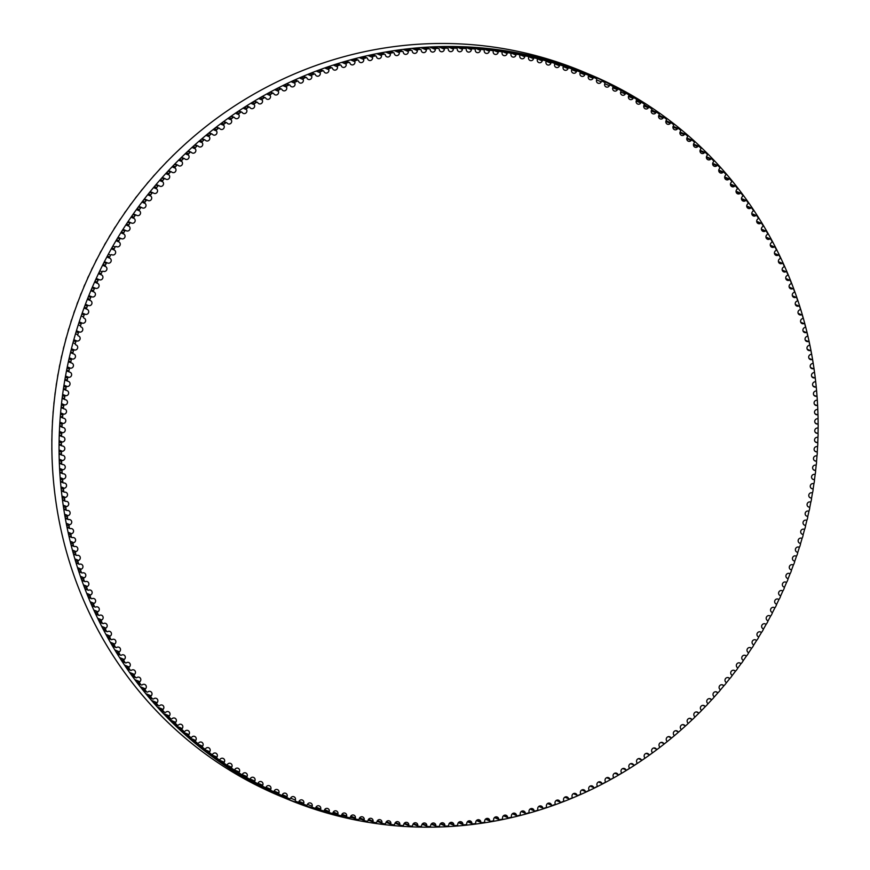 <?xml version="1.0" encoding="UTF-8"?>
<svg xmlns="http://www.w3.org/2000/svg" width="870" height="870" viewBox="0 0 870 870"><rect width="100%" height="100%" fill="white"/><g stroke="black" fill="none" stroke-linecap="round" stroke-linejoin="round"><path stroke-width="1.3" d="M814.809 470.365A2.653 2.545 -67.3 0 1 812.689 467.19A2.653 2.545 -67.3 0 1 815.364 465.102A0.99 0.946 112.7 0 0 816.375 464.199A391.413 376.058 112.7 0 0 816.56 462.144A0.99 0.946 112.7 0 0 815.734 461.111A2.653 2.545 -67.3 0 1 813.537 457.968A2.653 2.545 -67.3 0 1 816.158 455.847A0.99 0.946 112.7 0 0 817.147 454.912A391.413 376.058 112.7 0 0 817.289 452.868A0.99 0.946 112.7 0 0 816.43 451.845A2.653 2.545 -67.3 0 1 814.168 448.724A2.653 2.545 -67.3 0 1 816.734 446.582A0.99 0.946 112.7 0 0 817.702 445.625A391.413 376.058 112.7 0 0 817.8 443.569A0.99 0.946 112.7 0 0 816.919 442.58A2.653 2.545 -67.3 0 1 814.592 439.48A2.653 2.545 -67.3 0 1 817.093 437.305A0.99 0.946 112.7 0 0 818.05 436.327A391.413 376.058 112.7 0 0 818.094 434.271A0.99 0.946 112.7 0 0 817.191 433.303A2.653 2.545 -67.3 0 1 814.798 430.237A2.653 2.545 -67.3 0 1 817.245 428.029A0.99 0.946 112.7 0 0 818.17 427.029A391.413 376.058 112.7 0 0 818.17 424.984A0.99 0.946 112.7 0 0 817.245 424.027A2.653 2.545 -67.3 0 1 814.788 420.993A2.653 2.545 -67.3 0 1 817.18 418.764A0.99 0.946 112.7 0 0 818.083 417.741A391.413 376.058 112.7 0 0 818.028 415.686A0.99 0.946 112.7 0 0 817.082 414.762A2.653 2.545 -67.3 0 1 814.559 411.76A2.653 2.545 -67.3 0 1 816.897 409.509A0.99 0.946 112.7 0 0 817.778 408.454A391.413 376.058 112.7 0 0 817.68 406.41A0.99 0.946 112.7 0 0 816.702 405.518A2.653 2.545 -67.3 0 1 814.113 402.549A2.653 2.545 -67.3 0 1 816.397 400.265A0.99 0.946 112.7 0 0 817.256 399.199A391.413 376.058 112.7 0 0 817.115 397.155A0.99 0.946 112.7 0 0 816.114 396.285A2.653 2.545 -67.3 0 1 813.461 393.349A2.653 2.545 -67.3 0 1 815.679 391.043A0.99 0.946 112.7 0 0 816.517 389.956A391.413 376.058 112.7 0 0 816.321 387.922A0.99 0.946 112.7 0 0 815.31 387.074A2.653 2.545 -67.3 0 1 812.591 384.17A2.653 2.545 -67.3 0 1 814.755 381.843A0.99 0.946 112.7 0 0 815.56 380.745A391.413 376.058 112.7 0 0 815.32 378.711A0.99 0.946 112.7 0 0 814.287 377.895A2.653 2.545 -67.3 0 1 811.503 375.035A2.653 2.545 -67.3 0 1 813.613 372.686A0.99 0.946 112.7 0 0 814.396 371.555A391.413 376.058 112.7 0 0 814.113 369.543A0.99 0.946 112.7 0 0 813.058 368.739A2.653 2.545 -67.3 0 1 810.209 365.922A2.653 2.545 -67.3 0 1 812.265 363.562A0.99 0.946 112.7 0 0 813.015 362.42A391.413 376.058 112.7 0 0 812.689 360.408A0.99 0.946 112.7 0 0 811.612 359.636A2.653 2.545 -67.3 0 1 808.698 356.852A2.653 2.545 -67.3 0 1 810.699 354.471A0.99 0.946 112.7 0 0 811.427 353.318A391.413 376.058 112.7 0 0 811.047 351.317A0.99 0.946 112.7 0 0 809.948 350.566A2.653 2.545 -67.3 0 1 806.968 347.837A2.653 2.545 -67.3 0 1 808.915 345.444A0.99 0.946 112.7 0 0 809.622 344.259A391.413 376.058 112.7 0 0 809.187 342.269A0.99 0.946 112.7 0 0 808.078 341.551A2.653 2.545 -67.3 0 1 805.044 338.865A2.653 2.545 -67.3 0 1 806.925 336.451A0.99 0.946 112.7 0 0 807.599 335.265A391.413 376.058 112.7 0 0 807.132 333.286A0.99 0.946 112.7 0 0 806.001 332.601A2.653 2.545 -67.3 0 1 802.901 329.947A2.653 2.545 -67.3 0 1 804.728 327.533A0.99 0.946 112.7 0 0 805.37 326.315A391.413 376.058 112.7 0 0 804.859 324.358A0.99 0.946 112.7 0 0 803.717 323.694A2.653 2.545 -67.3 0 1 800.552 321.095A2.653 2.545 -67.3 0 1 802.325 318.67A0.99 0.946 112.7 0 0 802.945 317.441A391.413 376.058 112.7 0 0 802.379 315.495A0.99 0.946 112.7 0 0 801.216 314.864A2.653 2.545 -67.3 0 1 797.986 312.308A2.653 2.545 -67.3 0 1 799.704 309.872A0.99 0.946 112.7 0 0 800.302 308.632A391.413 376.058 112.7 0 0 799.682 306.697A0.99 0.946 112.7 0 0 798.519 306.099A2.653 2.545 -67.3 0 1 795.223 303.597A2.653 2.545 -67.3 0 1 796.887 301.15A0.99 0.946 112.7 0 0 797.453 299.9A391.413 376.058 112.7 0 0 796.789 297.975A0.99 0.946 112.7 0 0 795.604 297.409A2.653 2.545 -67.3 0 1 792.265 294.963A2.653 2.545 -67.3 0 1 793.864 292.505A0.99 0.946 112.7 0 0 794.397 291.233A391.413 376.058 112.7 0 0 793.701 289.34A0.99 0.946 112.7 0 0 792.494 288.796A2.653 2.545 -67.3 0 1 789.09 286.404A2.653 2.545 -67.3 0 1 790.634 283.935A0.99 0.946 112.7 0 0 791.145 282.663A391.413 376.058 112.7 0 0 790.395 280.782A0.99 0.946 112.7 0 0 789.188 280.271A2.653 2.545 -67.3 0 1 785.719 277.932A2.653 2.545 -67.3 0 1 787.209 275.464A0.99 0.946 112.7 0 0 787.687 274.18A391.413 376.058 112.7 0 0 786.904 272.321A0.99 0.946 112.7 0 0 785.675 271.832A2.653 2.545 -67.3 0 1 782.152 269.548A2.653 2.545 -67.3 0 1 783.587 267.079A0.99 0.946 112.7 0 0 784.033 265.785A391.413 376.058 112.7 0 0 783.207 263.947A0.99 0.946 112.7 0 0 781.967 263.49A2.653 2.545 -67.3 0 1 778.389 261.261A2.653 2.545 -67.3 0 1 779.77 258.792A0.99 0.946 112.7 0 0 780.183 257.487A391.413 376.058 112.7 0 0 779.313 255.671A0.99 0.946 112.7 0 0 778.063 255.247A2.653 2.545 -67.3 0 1 774.43 253.083A2.653 2.545 -67.3 0 1 775.757 250.614A0.99 0.946 112.7 0 0 776.138 249.298A391.413 376.058 112.7 0 0 775.224 247.504A0.99 0.946 112.7 0 0 773.963 247.113A2.653 2.545 -67.3 0 1 770.276 245.003A2.653 2.545 -67.3 0 1 771.549 242.534A0.99 0.946 112.7 0 0 771.907 241.207A391.413 376.058 112.7 0 0 770.94 239.446A0.99 0.946 112.7 0 0 769.678 239.087A2.653 2.545 -67.3 0 1 765.937 237.031A2.653 2.545 -67.3 0 1 767.155 234.563A0.99 0.946 112.7 0 0 767.481 233.236A391.413 376.058 112.7 0 0 766.47 231.496A0.99 0.946 112.7 0 0 765.198 231.17A2.653 2.545 -67.3 0 1 761.413 229.18A2.653 2.545 -67.3 0 1 762.566 226.722A0.99 0.946 112.7 0 0 762.859 225.373A391.413 376.058 112.7 0 0 761.826 223.666A0.99 0.946 112.7 0 0 760.532 223.362A2.653 2.545 -67.3 0 1 756.693 221.448A2.653 2.545 -67.3 0 1 757.803 218.99A0.99 0.946 112.7 0 0 758.064 217.641A391.413 376.058 112.7 0 0 756.987 215.956A0.99 0.946 112.7 0 0 755.693 215.684A2.653 2.545 -67.3 0 1 751.8 213.835A2.653 2.545 -67.3 0 1 752.854 211.377A0.99 0.946 112.7 0 0 753.083 210.029A391.413 376.058 112.7 0 0 751.963 208.365A0.99 0.946 112.7 0 0 750.669 208.137A2.653 2.545 -67.3 0 1 748.254 208.408A2.653 2.545 -67.3 0 1 747.732 203.906A0.99 0.946 112.7 0 0 747.928 202.547A391.413 376.058 112.7 0 0 746.764 200.916A0.99 0.946 112.7 0 0 745.459 200.72A2.653 2.545 -67.3 0 1 743.002 201.024A2.653 2.545 -67.3 0 1 742.425 196.566A0.99 0.946 112.7 0 0 742.599 195.206A391.413 376.058 112.7 0 0 741.392 193.597A0.99 0.946 112.7 0 0 740.087 193.434A2.653 2.545 -67.3 0 1 737.575 193.782A2.653 2.545 -67.3 0 1 736.955 189.355A0.99 0.946 112.7 0 0 737.086 187.996A391.413 376.058 112.7 0 0 735.857 186.419A0.99 0.946 112.7 0 0 734.541 186.289A2.653 2.545 -67.3 0 1 731.975 186.669A2.653 2.545 -67.3 0 1 731.311 182.287A0.99 0.946 112.7 0 0 731.409 180.927A391.413 376.058 112.7 0 0 730.137 179.394A0.99 0.946 112.7 0 0 728.821 179.285A2.653 2.545 -67.3 0 1 726.211 179.709A2.653 2.545 -67.3 0 1 725.493 175.37A0.99 0.946 112.7 0 0 725.569 174.011A391.413 376.058 112.7 0 0 724.264 172.499A0.99 0.946 112.7 0 0 722.937 172.434A2.653 2.545 -67.3 0 1 720.284 172.902A2.653 2.545 -67.3 0 1 719.523 168.606A0.99 0.946 112.7 0 0 719.566 167.236A391.413 376.058 112.7 0 0 718.218 165.768A0.99 0.946 112.7 0 0 716.891 165.724A2.653 2.545 -67.3 0 1 714.183 166.235A2.653 2.545 -67.3 0 1 713.389 161.983A0.99 0.946 112.7 0 0 713.4 160.624A391.413 376.058 112.7 0 0 712.019 159.188A0.99 0.946 112.7 0 0 710.692 159.177A2.653 2.545 -67.3 0 1 707.941 159.732A2.653 2.545 -67.3 0 1 707.092 155.523A0.99 0.946 112.7 0 0 707.082 154.164A391.413 376.058 112.7 0 0 705.668 152.761A0.99 0.946 112.7 0 0 704.341 152.794A2.653 2.545 -67.3 0 1 701.535 153.381A2.653 2.545 -67.3 0 1 700.654 149.227A0.99 0.946 112.7 0 0 700.6 147.867A391.413 376.058 112.7 0 0 699.154 146.497A0.99 0.946 112.7 0 0 697.827 146.562A2.653 2.545 -67.3 0 1 694.989 147.204A2.653 2.545 -67.3 0 1 694.064 143.093A0.99 0.946 112.7 0 0 693.977 141.734A391.413 376.058 112.7 0 0 692.498 140.407A0.99 0.946 112.7 0 0 691.171 140.505A2.653 2.545 -67.3 0 1 688.29 141.19A2.653 2.545 -67.3 0 1 687.333 137.134A0.99 0.946 112.7 0 0 687.213 135.774A391.413 376.058 112.7 0 0 685.701 134.48A0.99 0.946 112.7 0 0 684.375 134.611A2.653 2.545 -67.3 0 1 681.449 135.339A2.653 2.545 -67.3 0 1 680.449 131.337A0.99 0.946 112.7 0 0 680.307 129.989A391.413 376.058 112.7 0 0 678.763 128.727A0.99 0.946 112.7 0 0 677.436 128.89A2.653 2.545 -67.3 0 1 674.478 129.673A2.653 2.545 -67.3 0 1 673.434 125.715A0.99 0.946 112.7 0 0 673.26 124.366A391.413 376.058 112.7 0 0 671.683 123.159A0.99 0.946 112.7 0 0 670.368 123.344A2.653 2.545 -67.3 0 1 667.366 124.182A2.653 2.545 -67.3 0 1 666.289 120.277A0.99 0.946 112.7 0 0 666.072 118.929A391.413 376.058 112.7 0 0 664.473 117.754A0.99 0.946 112.7 0 0 663.157 117.983A2.653 2.545 -67.3 0 1 660.123 118.864A2.653 2.545 -67.3 0 1 659.014 115.014A0.99 0.946 112.7 0 0 658.764 113.676A391.413 376.058 112.7 0 0 657.144 112.545A0.99 0.946 112.7 0 0 655.828 112.795A2.653 2.545 -67.3 0 1 652.75 113.731A2.653 2.545 -67.3 0 1 651.608 109.935A0.99 0.946 112.7 0 0 651.336 108.609A391.413 376.058 112.7 0 0 649.683 107.521A0.99 0.946 112.7 0 0 648.378 107.804A2.653 2.545 -67.3 0 1 645.257 108.793A2.653 2.545 -67.3 0 1 644.083 105.052A0.99 0.946 112.7 0 0 643.778 103.726A391.413 376.058 112.7 0 0 642.104 102.682A0.99 0.946 112.7 0 0 640.798 102.997A2.653 2.545 -67.3 0 1 637.645 104.03A2.653 2.545 -67.3 0 1 636.438 100.344A0.99 0.946 112.7 0 0 636.111 99.039A391.413 376.058 112.7 0 0 634.404 98.027A0.99 0.946 112.7 0 0 633.11 98.375A2.653 2.545 -67.3 0 1 629.923 99.474A2.653 2.545 -67.3 0 1 628.695 95.841A0.99 0.946 112.7 0 0 628.325 94.536A391.413 376.058 112.7 0 0 626.596 93.569A0.99 0.946 112.7 0 0 625.312 93.949A2.653 2.545 -67.3 0 1 622.093 95.102A2.653 2.545 -67.3 0 1 620.832 91.524A0.99 0.946 112.7 0 0 620.43 90.23A391.413 376.058 112.7 0 0 618.679 89.316A0.99 0.946 112.7 0 0 617.406 89.73A2.653 2.545 -67.3 0 1 614.155 90.926A2.653 2.545 -67.3 0 1 612.861 87.413A0.99 0.946 112.7 0 0 612.436 86.13A391.413 376.058 112.7 0 0 610.664 85.249A0.99 0.946 112.7 0 0 609.402 85.695A2.653 2.545 -67.3 0 1 606.118 86.956A2.653 2.545 -67.3 0 1 604.802 83.498A0.99 0.946 112.7 0 0 604.346 82.226A391.413 376.058 112.7 0 0 602.551 81.388A0.99 0.946 112.7 0 0 601.29 81.867A2.653 2.545 -67.3 0 1 597.984 83.183A2.653 2.545 -67.3 0 1 596.646 79.779A0.99 0.946 112.7 0 0 596.168 78.528A391.413 376.058 112.7 0 0 594.34 77.734L594.34 77.734A0.99 0.946 112.7 0 0 593.101 78.235A2.653 2.545 -67.3 0 1 589.762 79.605A2.653 2.545 -67.3 0 1 588.403 76.266A0.99 0.946 112.7 0 0 587.892 75.027L587.892 75.027A391.413 376.058 112.7 0 0 586.054 74.287A0.99 0.946 112.7 0 0 584.814 74.82A2.653 2.545 -67.3 0 1 581.454 76.245A2.653 2.545 -67.3 0 1 580.072 72.96A0.99 0.946 112.7 0 0 579.529 71.731A391.413 376.058 112.7 0 0 577.669 71.035A0.99 0.946 112.7 0 0 576.451 71.601A2.653 2.545 -67.3 0 1 573.069 73.091A2.653 2.545 -67.3 0 1 571.655 69.872A0.99 0.946 112.7 0 0 571.09 68.654A391.413 376.058 112.7 0 0 569.219 68.001A0.99 0.946 112.7 0 0 568.001 68.599A2.653 2.545 -67.3 0 1 564.597 70.144A2.653 2.545 -67.3 0 1 563.173 66.979A0.99 0.946 112.7 0 0 562.575 65.783A391.413 376.058 112.7 0 0 560.682 65.174A0.99 0.946 112.7 0 0 559.486 65.805A2.653 2.545 -67.3 0 1 556.06 67.403A2.653 2.545 -67.3 0 1 554.614 64.304A0.99 0.946 112.7 0 0 553.983 63.129A391.413 376.058 112.7 0 0 552.091 62.564A0.99 0.946 112.7 0 0 550.906 63.216A2.653 2.545 -67.3 0 1 547.458 64.88A2.653 2.545 -67.3 0 1 545.99 61.846A0.99 0.946 112.7 0 0 545.338 60.682A391.413 376.058 112.7 0 0 543.424 60.171A0.99 0.946 112.7 0 0 542.249 60.846A2.653 2.545 -67.3 0 1 538.78 62.575A2.653 2.545 -67.3 0 1 537.312 59.595A0.99 0.946 112.7 0 0 536.627 58.453A391.413 376.058 112.7 0 0 534.702 57.985A0.99 0.946 112.7 0 0 533.549 58.692A2.653 2.545 -67.3 0 1 530.058 60.476A2.653 2.545 -67.3 0 1 528.568 57.561A0.99 0.946 112.7 0 0 527.862 56.43A391.413 376.058 112.7 0 0 525.926 56.017A0.99 0.946 112.7 0 0 524.784 56.757A2.653 2.545 -67.3 0 1 521.282 58.605A2.653 2.545 -67.3 0 1 519.781 55.756A0.99 0.946 112.7 0 0 519.042 54.636A391.413 376.058 112.7 0 0 517.095 54.266A0.99 0.946 112.7 0 0 515.975 55.038A2.653 2.545 -67.3 0 1 512.463 56.941A2.653 2.545 -67.3 0 1 510.951 54.157A0.99 0.946 112.7 0 0 510.19 53.059A391.413 376.058 112.7 0 0 508.232 52.744A0.99 0.946 112.7 0 0 507.123 53.527A2.653 2.545 -67.3 0 1 503.589 55.506A2.653 2.545 -67.3 0 1 502.077 52.776A0.99 0.946 112.7 0 0 501.283 51.7A391.413 376.058 112.7 0 0 499.315 51.428A0.99 0.946 112.7 0 0 498.227 52.243A2.653 2.545 -67.3 0 1 494.693 54.277A2.653 2.545 -67.3 0 1 493.159 51.613A0.99 0.946 112.7 0 0 492.344 50.558A391.413 376.058 112.7 0 0 490.375 50.34A0.99 0.946 112.7 0 0 489.31 51.178A2.653 2.545 -67.3 0 1 485.754 53.277A2.653 2.545 -67.3 0 1 484.22 50.677A0.99 0.946 112.7 0 0 483.383 49.644A391.413 376.058 112.7 0 0 481.404 49.47A0.99 0.946 112.7 0 0 480.36 50.34A2.653 2.545 -67.3 0 1 476.793 52.494A2.653 2.545 -67.3 0 1 475.259 49.96A0.99 0.946 112.7 0 0 474.389 48.948A391.413 376.058 112.7 0 0 472.41 48.818A0.99 0.946 112.7 0 0 471.377 49.71A2.653 2.545 -67.3 0 1 467.81 51.939A2.653 2.545 -67.3 0 1 466.266 49.459A0.99 0.946 112.7 0 0 465.385 48.47A391.413 376.058 112.7 0 0 463.395 48.394A0.99 0.946 112.7 0 0 462.383 49.318A2.653 2.545 -67.3 0 1 458.805 51.591A2.653 2.545 -67.3 0 1 457.261 49.188A0.99 0.946 112.7 0 0 456.358 48.22A391.413 376.058 112.7 0 0 454.368 48.187A0.99 0.946 112.7 0 0 453.379 49.133A2.653 2.545 -67.3 0 1 449.801 51.482A2.653 2.545 -67.3 0 1 448.257 49.133A0.99 0.946 112.7 0 0 447.321 48.187A391.413 376.058 112.7 0 0 445.331 48.209A0.99 0.946 112.7 0 0 444.363 49.177A2.653 2.545 -67.3 0 1 440.775 51.58A2.653 2.545 -67.3 0 1 439.241 49.296A0.99 0.946 112.7 0 0 438.284 48.372A391.413 376.058 112.7 0 0 436.283 48.448A0.99 0.946 112.7 0 0 435.348 49.438A2.653 2.545 -67.3 0 1 431.759 51.906A2.653 2.545 -67.3 0 1 430.215 49.688A0.99 0.946 112.7 0 0 429.247 48.785A391.413 376.058 112.7 0 0 427.246 48.905A0.99 0.946 112.7 0 0 426.333 49.916A2.653 2.545 -67.3 0 1 422.744 52.45A2.653 2.545 -67.3 0 1 421.21 50.297A0.99 0.946 112.7 0 0 420.21 49.427A391.413 376.058 112.7 0 0 418.22 49.59A0.99 0.946 112.7 0 0 417.328 50.623A2.653 2.545 -67.3 0 1 413.739 53.222A2.653 2.545 -67.3 0 1 412.206 51.123A0.99 0.946 112.7 0 0 411.195 50.275A391.413 376.058 112.7 0 0 409.204 50.493A0.99 0.946 112.7 0 0 408.334 51.547A2.653 2.545 -67.3 0 1 404.746 54.212A2.653 2.545 -67.3 0 1 403.223 52.178A0.99 0.946 112.7 0 0 402.19 51.352A391.413 376.058 112.7 0 0 400.2 51.624A0.99 0.946 112.7 0 0 399.352 52.7A2.653 2.545 -67.3 0 1 395.774 55.419A2.653 2.545 -67.3 0 1 394.262 53.451A0.99 0.946 112.7 0 0 393.196 52.657A391.413 376.058 112.7 0 0 391.228 52.972A0.99 0.946 112.7 0 0 390.402 54.06A2.653 2.545 -67.3 0 1 386.824 56.844A2.653 2.545 -67.3 0 1 385.323 54.941A0.99 0.946 112.7 0 0 384.246 54.168A391.413 376.058 112.7 0 0 382.278 54.538A0.99 0.946 112.7 0 0 381.473 55.647A2.653 2.545 -67.3 0 1 377.906 58.497A2.653 2.545 -67.3 0 1 376.416 56.648A0.99 0.946 112.7 0 0 375.318 55.908A391.413 376.058 112.7 0 0 373.36 56.322A0.99 0.946 112.7 0 0 372.577 57.453A2.653 2.545 -67.3 0 1 369.021 60.356A2.653 2.545 -67.3 0 1 367.542 58.573A0.99 0.946 112.7 0 0 366.433 57.855A391.413 376.058 112.7 0 0 364.476 58.323A0.99 0.946 112.7 0 0 363.725 59.464A2.653 2.545 -67.3 0 1 360.18 62.444A2.653 2.545 -67.3 0 1 358.712 60.715A0.99 0.946 112.7 0 0 357.581 60.03A391.413 376.058 112.7 0 0 355.645 60.53A0.99 0.946 112.7 0 0 354.916 61.705A2.653 2.545 -67.3 0 1 351.382 64.739A2.653 2.545 -67.3 0 1 349.936 63.064A0.99 0.946 112.7 0 0 348.783 62.412A391.413 376.058 112.7 0 0 346.858 62.966A0.99 0.946 112.7 0 0 346.162 64.152A2.653 2.545 -67.3 0 1 342.628 67.251A2.653 2.545 -67.3 0 1 341.203 65.641A0.99 0.946 112.7 0 0 340.039 65.011A391.413 376.058 112.7 0 0 338.115 65.609A0.99 0.946 112.7 0 0 337.451 66.816A2.653 2.545 -67.3 0 1 333.939 69.97A2.653 2.545 -67.3 0 1 332.525 68.415A0.99 0.946 112.7 0 0 331.35 67.827A391.413 376.058 112.7 0 0 329.436 68.469A0.99 0.946 112.7 0 0 328.795 69.687A2.653 2.545 -67.3 0 1 325.304 72.906A2.653 2.545 -67.3 0 1 323.912 71.416A0.99 0.946 112.7 0 0 322.716 70.851A391.413 376.058 112.7 0 0 320.823 71.536A0.99 0.946 112.7 0 0 320.214 72.765A2.653 2.545 -67.3 0 1 316.734 76.049A2.653 2.545 -67.3 0 1 315.364 74.613A0.99 0.946 112.7 0 0 314.157 74.081A391.413 376.058 112.7 0 0 312.276 74.82A0.99 0.946 112.7 0 0 311.699 76.06A2.653 2.545 -67.3 0 1 308.23 79.398A2.653 2.545 -67.3 0 1 306.882 78.017A0.99 0.946 112.7 0 0 305.664 77.517A391.413 376.058 112.7 0 0 303.804 78.3A0.99 0.946 112.7 0 0 303.249 79.561A2.653 2.545 -67.3 0 1 299.813 82.954A2.653 2.545 -67.3 0 1 298.486 81.639A0.99 0.946 112.7 0 0 297.257 81.16A391.413 376.058 112.7 0 0 295.408 81.987A0.99 0.946 112.7 0 0 294.887 83.259A2.653 2.545 -67.3 0 1 291.461 86.717A2.653 2.545 -67.3 0 1 290.167 85.456A0.99 0.946 112.7 0 0 288.927 85.01A391.413 376.058 112.7 0 0 287.1 85.88A0.99 0.946 112.7 0 0 286.6 87.163A2.653 2.545 -67.3 0 1 283.196 90.676A2.653 2.545 -67.3 0 1 281.923 89.469A0.99 0.946 112.7 0 0 280.673 89.055A391.413 376.058 112.7 0 0 278.868 89.98A0.99 0.946 112.7 0 0 278.4 91.263A2.653 2.545 -67.3 0 1 275.029 94.83A2.653 2.545 -67.3 0 1 273.778 93.688A0.99 0.946 112.7 0 0 272.517 93.307A391.413 376.058 112.7 0 0 270.733 94.264A0.99 0.946 112.7 0 0 270.298 95.569A2.653 2.545 -67.3 0 1 266.949 99.191A2.653 2.545 -67.3 0 1 265.731 98.103A0.99 0.946 112.7 0 0 264.458 97.744A391.413 376.058 112.7 0 0 262.696 98.756A0.99 0.946 112.7 0 0 262.294 100.061A2.653 2.545 -67.3 0 1 258.966 103.748A2.653 2.545 -67.3 0 1 257.781 102.703A0.99 0.946 112.7 0 0 256.498 102.388A391.413 376.058 112.7 0 0 254.758 103.432A0.99 0.946 112.7 0 0 254.377 104.748A2.653 2.545 -67.3 0 1 251.082 108.489A2.653 2.545 -67.3 0 1 249.929 107.499A0.99 0.946 112.7 0 0 248.646 107.217A391.413 376.058 112.7 0 0 246.928 108.304A0.99 0.946 112.7 0 0 246.58 109.631A2.653 2.545 -67.3 0 1 243.317 113.426A2.653 2.545 -67.3 0 1 242.197 112.491A0.99 0.946 112.7 0 0 240.903 112.23A391.413 376.058 112.7 0 0 239.206 113.361A0.99 0.946 112.7 0 0 238.891 114.699A2.653 2.545 -67.3 0 1 235.65 118.537A2.653 2.545 -67.3 0 1 234.574 117.657A0.99 0.946 112.7 0 0 233.269 117.428A391.413 376.058 112.7 0 0 231.605 118.603A0.99 0.946 112.7 0 0 231.311 119.94A2.653 2.545 -67.3 0 1 228.114 123.844A2.653 2.545 -67.3 0 1 227.059 123.007A0.99 0.946 112.7 0 0 225.754 122.822A391.413 376.058 112.7 0 0 224.112 124.029A0.99 0.946 112.7 0 0 223.862 125.378A2.653 2.545 -67.3 0 1 220.686 129.326A2.653 2.545 -67.3 0 1 219.675 128.542A0.99 0.946 112.7 0 0 218.359 128.379A391.413 376.058 112.7 0 0 216.75 129.63A0.99 0.946 112.7 0 0 216.521 130.978A2.653 2.545 -67.3 0 1 213.389 134.991A2.653 2.545 -67.3 0 1 212.41 134.252A0.99 0.946 112.7 0 0 211.095 134.121A391.413 376.058 112.7 0 0 209.507 135.415A0.99 0.946 112.7 0 0 209.322 136.764A2.653 2.545 -67.3 0 1 206.212 140.82A2.653 2.545 -67.3 0 1 205.276 140.135A0.99 0.946 112.7 0 0 203.961 140.037A391.413 376.058 112.7 0 0 202.405 141.364A0.99 0.946 112.7 0 0 202.242 142.724A2.653 2.545 -67.3 0 1 199.176 146.823A2.653 2.545 -67.3 0 1 198.284 146.182A0.99 0.946 112.7 0 0 196.957 146.117A391.413 376.058 112.7 0 0 195.435 147.487A0.99 0.946 112.7 0 0 195.304 148.846A2.653 2.545 -67.3 0 1 192.27 153A2.653 2.545 -67.3 0 1 191.422 152.402A0.99 0.946 112.7 0 0 190.095 152.37A391.413 376.058 112.7 0 0 188.605 153.772A0.99 0.946 112.7 0 0 188.507 155.132A2.653 2.545 -67.3 0 1 185.517 159.33A2.653 2.545 -67.3 0 1 184.701 158.775A0.99 0.946 112.7 0 0 183.374 158.786A391.413 376.058 112.7 0 0 181.917 160.221A0.99 0.946 112.7 0 0 181.852 161.581A2.653 2.545 -67.3 0 1 178.894 165.833A2.653 2.545 -67.3 0 1 178.132 165.322A0.99 0.946 112.7 0 0 176.806 165.354A391.413 376.058 112.7 0 0 175.37 166.822A0.99 0.946 112.7 0 0 175.338 168.193A2.653 2.545 -67.3 0 1 172.434 172.477A2.653 2.545 -67.3 0 1 171.705 172.01A0.99 0.946 112.7 0 0 170.379 172.086A391.413 376.058 112.7 0 0 168.987 173.587A0.99 0.946 112.7 0 0 168.976 174.946A2.653 2.545 -67.3 0 1 166.116 179.285A2.653 2.545 -67.3 0 1 165.43 178.861A0.99 0.946 112.7 0 0 164.104 178.959A391.413 376.058 112.7 0 0 162.744 180.492A0.99 0.946 112.7 0 0 162.777 181.863A2.653 2.545 -67.3 0 1 159.95 186.234A2.653 2.545 -67.3 0 1 159.319 185.854A0.99 0.946 112.7 0 0 157.992 185.984A391.413 376.058 112.7 0 0 156.665 187.55A0.99 0.946 112.7 0 0 156.73 188.91A2.653 2.545 -67.3 0 1 153.946 193.336A2.653 2.545 -67.3 0 1 153.37 192.988A0.99 0.946 112.7 0 0 152.043 193.151A391.413 376.058 112.7 0 0 150.749 194.75A0.99 0.946 112.7 0 0 150.847 196.109A2.653 2.545 -67.3 0 1 148.117 200.578A2.653 2.545 -67.3 0 1 147.574 200.263A0.99 0.946 112.7 0 0 146.258 200.459A391.413 376.058 112.7 0 0 145.007 202.09A0.99 0.946 112.7 0 0 145.127 203.45A2.653 2.545 -67.3 0 1 142.441 207.952A2.653 2.545 -67.3 0 1 141.951 207.68A0.99 0.946 112.7 0 0 140.635 207.908A391.413 376.058 112.7 0 0 139.417 209.561A0.99 0.946 112.7 0 0 139.581 210.91A2.653 2.545 -67.3 0 1 136.938 215.456A2.653 2.545 -67.3 0 1 136.492 215.216A0.99 0.946 112.7 0 0 135.187 215.477A391.413 376.058 112.7 0 0 134.013 217.163A0.99 0.946 112.7 0 0 134.197 218.511A2.653 2.545 -67.3 0 1 131.609 223.09A2.653 2.545 -67.3 0 1 131.218 222.883A0.99 0.946 112.7 0 0 129.913 223.177A391.413 376.058 112.7 0 0 128.771 224.895A0.99 0.946 112.7 0 0 128.988 226.233A2.653 2.545 -67.3 0 1 126.444 230.854A2.653 2.545 -67.3 0 1 126.106 230.68A0.99 0.946 112.7 0 0 124.812 231.007A391.413 376.058 112.7 0 0 123.714 232.747A0.99 0.946 112.7 0 0 123.964 234.073A2.653 2.545 -67.3 0 1 121.474 238.728A2.653 2.545 -67.3 0 1 121.191 238.587A0.99 0.946 112.7 0 0 119.897 238.945A391.413 376.058 112.7 0 0 118.831 240.707A0.99 0.946 112.7 0 0 119.114 242.034A2.653 2.545 -67.3 0 1 116.678 246.721A2.653 2.545 -67.3 0 1 116.439 246.612A0.99 0.946 112.7 0 0 115.155 247.004A391.413 376.058 112.7 0 0 114.144 248.787A0.99 0.946 112.7 0 0 114.448 250.103A2.653 2.545 -67.3 0 1 112.056 254.823A2.653 2.545 -67.3 0 1 111.882 254.747A0.99 0.946 112.7 0 0 110.61 255.16A391.413 376.058 112.7 0 0 109.631 256.976A0.99 0.946 112.7 0 0 109.968 258.281A2.653 2.545 -67.3 0 1 107.63 263.034A2.653 2.545 -67.3 0 1 107.51 262.979A0.99 0.946 112.7 0 0 106.249 263.425A391.413 376.058 112.7 0 0 105.313 265.263A0.99 0.946 112.7 0 0 105.683 266.568A2.653 2.545 -67.3 0 1 103.399 271.342A2.653 2.545 -67.3 0 1 103.323 271.32A0.99 0.946 112.7 0 0 102.073 271.799A391.413 376.058 112.7 0 0 101.181 273.658A0.99 0.946 112.7 0 0 101.583 274.942A2.653 2.545 -67.3 0 1 102.682 278.378A2.653 2.545 -67.3 0 1 99.354 279.748A2.653 2.545 -67.3 0 1 99.332 279.748L99.332 279.748A0.99 0.946 112.7 0 0 98.093 280.26A391.413 376.058 112.7 0 0 97.244 282.13A0.99 0.946 112.7 0 0 97.679 283.413A2.653 2.545 -67.3 0 1 98.854 286.828A2.653 2.545 -67.3 0 1 95.537 288.264A0.99 0.946 112.7 0 0 94.308 288.807A391.413 376.058 112.7 0 0 93.503 290.7A0.99 0.946 112.7 0 0 93.96 291.972A2.653 2.545 -67.3 0 1 95.221 295.354A2.653 2.545 -67.3 0 1 91.937 296.866A0.99 0.946 112.7 0 0 90.719 297.442A391.413 376.058 112.7 0 0 89.958 299.356A0.99 0.946 112.7 0 0 90.447 300.607A2.653 2.545 -67.3 0 1 91.785 303.956A2.653 2.545 -67.3 0 1 88.544 305.555A0.99 0.946 112.7 0 0 87.337 306.153A391.413 376.058 112.7 0 0 86.608 308.089A0.99 0.946 112.7 0 0 87.13 309.328A2.653 2.545 -67.3 0 1 88.544 312.656A2.653 2.545 -67.3 0 1 85.336 314.32A0.99 0.946 112.7 0 0 84.151 314.951A391.413 376.058 112.7 0 0 83.466 316.897A0.99 0.946 112.7 0 0 84.02 318.115A2.653 2.545 -67.3 0 1 85.499 321.443A2.653 2.545 -67.3 0 1 82.345 323.151A0.99 0.946 112.7 0 0 81.16 323.803A391.413 376.058 112.7 0 0 80.529 325.772A0.99 0.946 112.7 0 0 81.106 326.979A2.653 2.545 -67.3 0 1 82.65 330.296A2.653 2.545 -67.3 0 1 79.551 332.046A0.99 0.946 112.7 0 0 78.387 332.731A391.413 376.058 112.7 0 0 77.8 334.711A0.99 0.946 112.7 0 0 78.409 335.907A2.653 2.545 -67.3 0 1 80.018 339.202A2.653 2.545 -67.3 0 1 76.962 340.996A0.99 0.946 112.7 0 0 75.81 341.714A391.413 376.058 112.7 0 0 75.266 343.704A0.99 0.946 112.7 0 0 75.907 344.879A2.653 2.545 -67.3 0 1 77.582 348.174A2.653 2.545 -67.3 0 1 74.581 350.012A0.99 0.946 112.7 0 0 73.439 350.751A391.413 376.058 112.7 0 0 72.949 352.752A0.99 0.946 112.7 0 0 73.613 353.916A2.653 2.545 -67.3 0 1 75.364 357.189A2.653 2.545 -67.3 0 1 72.406 359.071A0.99 0.946 112.7 0 0 71.286 359.843A391.413 376.058 112.7 0 0 70.84 361.855A0.99 0.946 112.7 0 0 71.525 362.997A2.653 2.545 -67.3 0 1 73.341 366.259A2.653 2.545 -67.3 0 1 70.437 368.173A0.99 0.946 112.7 0 0 69.339 368.978A391.413 376.058 112.7 0 0 68.937 370.99A0.99 0.946 112.7 0 0 69.654 372.121A2.653 2.545 -67.3 0 1 71.536 375.361A2.653 2.545 -67.3 0 1 68.686 377.319A0.99 0.946 112.7 0 0 67.61 378.146A391.413 376.058 112.7 0 0 67.251 380.168A0.99 0.946 112.7 0 0 68.001 381.277A2.653 2.545 -67.3 0 1 69.948 384.507A2.653 2.545 -67.3 0 1 67.142 386.497A0.99 0.946 112.7 0 0 66.087 387.357A391.413 376.058 112.7 0 0 65.772 389.379A0.99 0.946 112.7 0 0 66.544 390.478A2.653 2.545 -67.3 0 1 68.567 393.675A2.653 2.545 -67.3 0 1 65.816 395.709A0.99 0.946 112.7 0 0 64.772 396.589A391.413 376.058 112.7 0 0 64.51 398.623A0.99 0.946 112.7 0 0 65.315 399.689A2.653 2.545 -67.3 0 1 67.403 402.875A2.653 2.545 -67.3 0 1 64.706 404.941A0.99 0.946 112.7 0 0 63.684 405.844A391.413 376.058 112.7 0 0 63.466 407.889A0.99 0.946 112.7 0 0 64.293 408.933A2.653 2.545 -67.3 0 1 66.446 412.097A2.653 2.545 -67.3 0 1 63.804 414.196A0.99 0.946 112.7 0 0 62.803 415.12A391.413 376.058 112.7 0 0 62.629 417.165A0.99 0.946 112.7 0 0 63.477 418.187A2.653 2.545 -67.3 0 1 65.707 421.33A2.653 2.545 -67.3 0 1 63.118 423.462A0.99 0.946 112.7 0 0 62.129 424.408A391.413 376.058 112.7 0 0 62.02 426.452A0.99 0.946 112.7 0 0 62.89 427.464A2.653 2.545 -67.3 0 1 65.174 430.563A2.653 2.545 -67.3 0 1 62.64 432.727A0.99 0.946 112.7 0 0 61.683 433.695A391.413 376.058 112.7 0 0 61.618 435.75A0.99 0.946 112.7 0 0 62.509 436.729A2.653 2.545 -67.3 0 1 64.869 439.818A2.653 2.545 -67.3 0 1 62.39 442.003A0.99 0.946 112.7 0 0 61.455 442.993A391.413 376.058 112.7 0 0 61.433 445.048A0.99 0.946 112.7 0 0 62.346 446.005A2.653 2.545 -67.3 0 1 64.772 449.061A2.653 2.545 -67.3 0 1 62.346 451.28A0.99 0.946 112.7 0 0 61.433 452.291A391.413 376.058 112.7 0 0 61.455 454.336A0.99 0.946 112.7 0 0 62.401 455.271A2.653 2.545 -67.3 0 1 64.891 458.294A2.653 2.545 -67.3 0 1 62.52 460.534A0.99 0.946 112.7 0 0 61.629 461.578A391.413 376.058 112.7 0 0 61.705 463.623A0.99 0.946 112.7 0 0 62.662 464.536A2.653 2.545 -67.3 0 1 65.228 467.516A2.653 2.545 -67.3 0 1 62.912 469.789A0.99 0.946 112.7 0 0 62.042 470.844A391.413 376.058 112.7 0 0 62.161 472.888A0.99 0.946 112.7 0 0 63.151 473.78A2.653 2.545 -67.3 0 1 65.772 476.727A2.653 2.545 -67.3 0 1 63.521 479.022A0.99 0.946 112.7 0 0 62.673 480.099A391.413 376.058 112.7 0 0 62.847 482.132A0.99 0.946 112.7 0 0 63.847 483.002A2.653 2.545 -67.3 0 1 66.533 485.917A2.653 2.545 -67.3 0 1 64.336 488.233A0.99 0.946 112.7 0 0 63.521 489.331A391.413 376.058 112.7 0 0 63.738 491.354A0.99 0.946 112.7 0 0 64.761 492.192A2.653 2.545 -67.3 0 1 67.512 495.073A2.653 2.545 -67.3 0 1 65.37 497.412A0.99 0.946 112.7 0 0 64.576 498.521A391.413 376.058 112.7 0 0 64.837 500.544A0.99 0.946 112.7 0 0 65.881 501.359A2.653 2.545 -67.3 0 1 68.708 504.198A2.653 2.545 -67.3 0 1 66.62 506.557A0.99 0.946 112.7 0 0 65.848 507.688A391.413 376.058 112.7 0 0 66.163 509.7A0.99 0.946 112.7 0 0 67.229 510.483A2.653 2.545 -67.3 0 1 70.111 513.289A2.653 2.545 -67.3 0 1 68.078 515.66A0.99 0.946 112.7 0 0 67.338 516.813A391.413 376.058 112.7 0 0 67.697 518.814A0.99 0.946 112.7 0 0 68.773 519.575A2.653 2.545 -67.3 0 1 71.721 522.337A2.653 2.545 -67.3 0 1 69.752 524.719A0.99 0.946 112.7 0 0 69.034 525.893A391.413 376.058 112.7 0 0 69.437 527.883A0.99 0.946 112.7 0 0 70.546 528.612A2.653 2.545 -67.3 0 1 73.548 531.331A2.653 2.545 -67.3 0 1 71.644 533.734A0.99 0.946 112.7 0 0 70.948 534.919A391.413 376.058 112.7 0 0 71.394 536.899A0.99 0.946 112.7 0 0 72.514 537.606A2.653 2.545 -67.3 0 1 75.592 540.27A2.653 2.545 -67.3 0 1 73.732 542.684A0.99 0.946 112.7 0 0 73.069 543.891A391.413 376.058 112.7 0 0 73.569 545.86A0.99 0.946 112.7 0 0 74.7 546.534A2.653 2.545 -67.3 0 1 77.832 549.155A2.653 2.545 -67.3 0 1 76.038 551.58A0.99 0.946 112.7 0 0 75.407 552.798A391.413 376.058 112.7 0 0 75.94 554.755A0.99 0.946 112.7 0 0 77.093 555.397A2.653 2.545 -67.3 0 1 80.29 557.975A2.653 2.545 -67.3 0 1 78.55 560.41A0.99 0.946 112.7 0 0 77.941 561.639A391.413 376.058 112.7 0 0 78.528 563.586A0.99 0.946 112.7 0 0 79.692 564.206A2.653 2.545 -67.3 0 1 82.954 566.729A2.653 2.545 -67.3 0 1 81.269 569.176A0.99 0.946 112.7 0 0 80.692 570.415A391.413 376.058 112.7 0 0 81.323 572.34A0.99 0.946 112.7 0 0 82.498 572.928A2.653 2.545 -67.3 0 1 85.815 575.407A2.653 2.545 -67.3 0 1 84.183 577.854A0.99 0.946 112.7 0 0 83.64 579.115A391.413 376.058 112.7 0 0 84.314 581.019A0.99 0.946 112.7 0 0 85.51 581.584A2.653 2.545 -67.3 0 1 88.881 583.998A2.653 2.545 -67.3 0 1 87.315 586.467A0.99 0.946 112.7 0 0 86.793 587.729A391.413 376.058 112.7 0 0 87.511 589.621A0.99 0.946 112.7 0 0 88.718 590.154A2.653 2.545 -67.3 0 1 92.155 592.514A2.653 2.545 -67.3 0 1 90.632 594.982A0.99 0.946 112.7 0 0 90.143 596.265A391.413 376.058 112.7 0 0 90.915 598.136A0.99 0.946 112.7 0 0 92.133 598.636A2.653 2.545 -67.3 0 1 95.624 600.942A2.653 2.545 -67.3 0 1 94.167 603.41A0.99 0.946 112.7 0 0 93.699 604.704A391.413 376.058 112.7 0 0 94.515 606.553A0.99 0.946 112.7 0 0 95.743 607.021A2.653 2.545 -67.3 0 1 99.289 609.272A2.653 2.545 -67.3 0 1 97.886 611.751A0.99 0.946 112.7 0 0 97.451 613.045A391.413 376.058 112.7 0 0 98.31 614.872A0.99 0.946 112.7 0 0 99.55 615.318A2.653 2.545 -67.3 0 1 103.149 617.515A2.653 2.545 -67.3 0 1 101.801 619.984A0.99 0.946 112.7 0 0 101.398 621.3A391.413 376.058 112.7 0 0 102.301 623.094A0.99 0.946 112.7 0 0 103.552 623.507A2.653 2.545 -67.3 0 1 107.206 625.639A2.653 2.545 -67.3 0 1 105.912 628.118A0.99 0.946 112.7 0 0 105.542 629.434A391.413 376.058 112.7 0 0 106.477 631.218A0.99 0.946 112.7 0 0 107.749 631.587A2.653 2.545 -67.3 0 1 111.458 633.664A2.653 2.545 -67.3 0 1 110.218 636.133A0.99 0.946 112.7 0 0 109.87 637.46A391.413 376.058 112.7 0 0 110.849 639.222A0.99 0.946 112.7 0 0 112.132 639.559A2.653 2.545 -67.3 0 1 115.884 641.582A2.653 2.545 -67.3 0 1 114.699 644.05A0.99 0.946 112.7 0 0 114.394 645.377A391.413 376.058 112.7 0 0 115.416 647.106A0.99 0.946 112.7 0 0 116.7 647.421A2.653 2.545 -67.3 0 1 120.506 649.379A2.653 2.545 -67.3 0 1 119.375 651.837A0.99 0.946 112.7 0 0 119.103 653.174A391.413 376.058 112.7 0 0 120.158 654.882A0.99 0.946 112.7 0 0 121.452 655.164A2.653 2.545 -67.3 0 1 125.313 657.046A2.653 2.545 -67.3 0 1 124.236 659.504A0.99 0.946 112.7 0 0 123.986 660.852A391.413 376.058 112.7 0 0 125.084 662.527A0.99 0.946 112.7 0 0 126.389 662.777A2.653 2.545 -67.3 0 1 130.293 664.593A2.653 2.545 -67.3 0 1 129.271 667.051A0.99 0.946 112.7 0 0 129.054 668.399A391.413 376.058 112.7 0 0 130.195 670.041A0.99 0.946 112.7 0 0 131.5 670.259A2.653 2.545 -67.3 0 1 133.936 669.965A2.653 2.545 -67.3 0 1 134.491 674.457A0.99 0.946 112.7 0 0 134.306 675.816A391.413 376.058 112.7 0 0 135.481 677.425A0.99 0.946 112.7 0 0 136.797 677.61A2.653 2.545 -67.3 0 1 139.276 677.284A2.653 2.545 -67.3 0 1 139.874 681.732A0.99 0.946 112.7 0 0 139.722 683.091A391.413 376.058 112.7 0 0 140.94 684.679A0.99 0.946 112.7 0 0 142.256 684.831A2.653 2.545 -67.3 0 1 144.79 684.462A2.653 2.545 -67.3 0 1 145.431 688.866A0.99 0.946 112.7 0 0 145.312 690.225A391.413 376.058 112.7 0 0 146.573 691.78A0.99 0.946 112.7 0 0 147.889 691.9A2.653 2.545 -67.3 0 1 150.477 691.498A2.653 2.545 -67.3 0 1 151.162 695.859A0.99 0.946 112.7 0 0 151.075 697.218A391.413 376.058 112.7 0 0 152.37 698.74A0.99 0.946 112.7 0 0 153.685 698.827A2.653 2.545 -67.3 0 1 156.328 698.393A2.653 2.545 -67.3 0 1 157.057 702.699A0.99 0.946 112.7 0 0 157.002 704.069A391.413 376.058 112.7 0 0 158.329 705.559A0.99 0.946 112.7 0 0 159.656 705.613A2.653 2.545 -67.3 0 1 162.331 705.124A2.653 2.545 -67.3 0 1 163.114 709.398A0.99 0.946 112.7 0 0 163.082 710.757A391.413 376.058 112.7 0 0 164.452 712.215A0.99 0.946 112.7 0 0 165.778 712.236A2.653 2.545 -67.3 0 1 168.497 711.714A2.653 2.545 -67.3 0 1 169.324 715.934A0.99 0.946 112.7 0 0 169.324 717.304A391.413 376.058 112.7 0 0 170.727 718.718A0.99 0.946 112.7 0 0 172.053 718.707A2.653 2.545 -67.3 0 1 174.826 718.131A2.653 2.545 -67.3 0 1 175.686 722.317A0.99 0.946 112.7 0 0 175.729 723.677A391.413 376.058 112.7 0 0 177.154 725.058A0.99 0.946 112.7 0 0 178.48 725.014A2.653 2.545 -67.3 0 1 181.308 724.395A2.653 2.545 -67.3 0 1 182.211 728.527A0.99 0.946 112.7 0 0 182.276 729.886A391.413 376.058 112.7 0 0 183.744 731.235A0.99 0.946 112.7 0 0 185.071 731.159A2.653 2.545 -67.3 0 1 187.931 730.495A2.653 2.545 -67.3 0 1 188.877 734.584A0.99 0.946 112.7 0 0 188.975 735.933A391.413 376.058 112.7 0 0 190.465 737.249A0.99 0.946 112.7 0 0 191.791 737.14A2.653 2.545 -67.3 0 1 194.695 736.433A2.653 2.545 -67.3 0 1 195.685 740.457A0.99 0.946 112.7 0 0 195.815 741.816A391.413 376.058 112.7 0 0 197.338 743.089A0.99 0.946 112.7 0 0 198.665 742.947A2.653 2.545 -67.3 0 1 201.601 742.186A2.653 2.545 -67.3 0 1 202.623 746.166A0.99 0.946 112.7 0 0 202.786 747.515A391.413 376.058 112.7 0 0 204.341 748.755A0.99 0.946 112.7 0 0 205.668 748.581A2.653 2.545 -67.3 0 1 208.648 747.765A2.653 2.545 -67.3 0 1 209.713 751.702A0.99 0.946 112.7 0 0 209.898 753.039A391.413 376.058 112.7 0 0 211.486 754.236A0.99 0.946 112.7 0 0 212.802 754.029A2.653 2.545 -67.3 0 1 215.825 753.17A2.653 2.545 -67.3 0 1 216.924 757.052A0.99 0.946 112.7 0 0 217.152 758.39A391.413 376.058 112.7 0 0 218.761 759.543A0.99 0.946 112.7 0 0 220.077 759.303A2.653 2.545 -67.3 0 1 223.133 758.401A2.653 2.545 -67.3 0 1 224.264 762.218A0.99 0.946 112.7 0 0 224.525 763.555A391.413 376.058 112.7 0 0 226.156 764.665A0.99 0.946 112.7 0 0 227.472 764.393A2.653 2.545 -67.3 0 1 230.572 763.436A2.653 2.545 -67.3 0 1 231.725 767.199A0.99 0.946 112.7 0 0 232.018 768.525A391.413 376.058 112.7 0 0 233.682 769.602A0.99 0.946 112.7 0 0 234.987 769.297A2.653 2.545 -67.3 0 1 238.119 768.286A2.653 2.545 -67.3 0 1 239.304 771.994A0.99 0.946 112.7 0 0 239.631 773.31A391.413 376.058 112.7 0 0 241.327 774.343A0.99 0.946 112.7 0 0 242.621 774.006A2.653 2.545 -67.3 0 1 245.786 772.941A2.653 2.545 -67.3 0 1 247.004 776.605A0.99 0.946 112.7 0 0 247.352 777.91A391.413 376.058 112.7 0 0 249.07 778.9A0.99 0.946 112.7 0 0 250.364 778.53A2.653 2.545 -67.3 0 1 253.561 777.41A2.653 2.545 -67.3 0 1 254.812 781.01A0.99 0.946 112.7 0 0 255.193 782.315A391.413 376.058 112.7 0 0 256.933 783.25A0.99 0.946 112.7 0 0 258.216 782.859A2.653 2.545 -67.3 0 1 261.446 781.684A2.653 2.545 -67.3 0 1 262.729 785.229A0.99 0.946 112.7 0 0 263.131 786.513A391.413 376.058 112.7 0 0 264.904 787.415A0.99 0.946 112.7 0 0 266.176 786.991A2.653 2.545 -67.3 0 1 269.439 785.762A2.653 2.545 -67.3 0 1 270.744 789.242A0.99 0.946 112.7 0 0 271.179 790.515A391.413 376.058 112.7 0 0 272.962 791.374A0.99 0.946 112.7 0 0 274.224 790.917A2.653 2.545 -67.3 0 1 277.519 789.634A2.653 2.545 -67.3 0 1 278.846 793.059A0.99 0.946 112.7 0 0 279.324 794.321A391.413 376.058 112.7 0 0 281.13 795.136A0.99 0.946 112.7 0 0 282.38 794.647A2.653 2.545 -67.3 0 1 285.697 793.299A2.653 2.545 -67.3 0 1 287.056 796.67A0.99 0.946 112.7 0 0 287.546 797.92A391.413 376.058 112.7 0 0 288.873 798.475A391.413 376.058 112.7 0 0 289.373 798.693A0.99 0.946 112.7 0 0 290.613 798.171A2.653 2.545 -67.3 0 1 293.962 796.768A2.653 2.545 -67.3 0 1 295.343 800.085A0.99 0.946 112.7 0 0 295.865 801.313A391.413 376.058 112.7 0 0 297.714 802.042A0.99 0.946 112.7 0 0 298.943 801.487A2.653 2.545 -67.3 0 1 302.314 800.03A2.653 2.545 -67.3 0 1 303.717 803.282A0.99 0.946 112.7 0 0 304.272 804.5A391.413 376.058 112.7 0 0 306.131 805.174A0.99 0.946 112.7 0 0 307.349 804.598A2.653 2.545 -67.3 0 1 310.742 803.086A2.653 2.545 -67.3 0 1 312.156 806.272A0.99 0.946 112.7 0 0 312.743 807.48A391.413 376.058 112.7 0 0 314.625 808.11A0.99 0.946 112.7 0 0 315.832 807.501A2.653 2.545 -67.3 0 1 319.246 805.924A2.653 2.545 -67.3 0 1 320.682 809.057A0.99 0.946 112.7 0 0 321.302 810.242A391.413 376.058 112.7 0 0 323.194 810.829A0.99 0.946 112.7 0 0 324.379 810.187A2.653 2.545 -67.3 0 1 327.827 808.556A2.653 2.545 -67.3 0 1 329.273 811.623A0.99 0.946 112.7 0 0 329.915 812.797A391.413 376.058 112.7 0 0 331.829 813.33A0.99 0.946 112.7 0 0 333.003 812.667A2.653 2.545 -67.3 0 1 336.462 810.971A2.653 2.545 -67.3 0 1 337.93 813.972A0.99 0.946 112.7 0 0 338.593 815.136A391.413 376.058 112.7 0 0 340.518 815.625A0.99 0.946 112.7 0 0 341.682 814.929A2.653 2.545 -67.3 0 1 345.162 813.167A2.653 2.545 -67.3 0 1 346.641 816.114A0.99 0.946 112.7 0 0 347.337 817.256A391.413 376.058 112.7 0 0 349.272 817.691A0.99 0.946 112.7 0 0 350.414 816.973A2.653 2.545 -67.3 0 1 353.905 815.157A2.653 2.545 -67.3 0 1 355.406 818.039A0.99 0.946 112.7 0 0 356.124 819.159A391.413 376.058 112.7 0 0 358.07 819.551A0.99 0.946 112.7 0 0 359.201 818.8A2.653 2.545 -67.3 0 1 362.714 816.93A2.653 2.545 -67.3 0 1 364.215 819.747A0.99 0.946 112.7 0 0 364.965 820.856A391.413 376.058 112.7 0 0 366.922 821.193A0.99 0.946 112.7 0 0 368.032 820.421A2.653 2.545 -67.3 0 1 371.555 818.474A2.653 2.545 -67.3 0 1 373.067 821.236A0.99 0.946 112.7 0 0 373.85 822.324A391.413 376.058 112.7 0 0 375.807 822.618A0.99 0.946 112.7 0 0 376.906 821.813A2.653 2.545 -67.3 0 1 380.44 819.812A2.653 2.545 -67.3 0 1 381.963 822.509A0.99 0.946 112.7 0 0 382.767 823.564A391.413 376.058 112.7 0 0 384.736 823.814A0.99 0.946 112.7 0 0 385.812 822.987A2.653 2.545 -67.3 0 1 389.358 820.921A2.653 2.545 -67.3 0 1 390.891 823.553A0.99 0.946 112.7 0 0 391.717 824.597A391.413 376.058 112.7 0 0 393.697 824.793A0.99 0.946 112.7 0 0 394.752 823.944A2.653 2.545 -67.3 0 1 398.308 821.813A2.653 2.545 -67.3 0 1 399.841 824.379A0.99 0.946 112.7 0 0 400.7 825.402A391.413 376.058 112.7 0 0 402.679 825.554A0.99 0.946 112.7 0 0 403.713 824.673A2.653 2.545 -67.3 0 1 407.28 822.487A2.653 2.545 -67.3 0 1 408.824 824.988A0.99 0.946 112.7 0 0 409.694 825.989A391.413 376.058 112.7 0 0 411.684 826.087A0.99 0.946 112.7 0 0 412.706 825.184A2.653 2.545 -67.3 0 1 416.273 822.933A2.653 2.545 -67.3 0 1 417.817 825.38A0.99 0.946 112.7 0 0 418.72 826.359A391.413 376.058 112.7 0 0 420.71 826.402A0.99 0.946 112.7 0 0 421.7 825.478A2.653 2.545 -67.3 0 1 425.289 823.161A2.653 2.545 -67.3 0 1 426.822 825.543A0.99 0.946 112.7 0 0 427.746 826.5A391.413 376.058 112.7 0 0 429.736 826.5A0.99 0.946 112.7 0 0 430.715 825.543A2.653 2.545 -67.3 0 1 434.304 823.172A2.653 2.545 -67.3 0 1 435.837 825.489A0.99 0.946 112.7 0 0 436.783 826.424A391.413 376.058 112.7 0 0 438.774 826.369A0.99 0.946 112.7 0 0 439.731 825.391A2.653 2.545 -67.3 0 1 443.319 822.955A2.653 2.545 -67.3 0 1 444.853 825.206A0.99 0.946 112.7 0 0 445.821 826.119A391.413 376.058 112.7 0 0 447.822 826.021A0.99 0.946 112.7 0 0 448.746 825.021A2.653 2.545 -67.3 0 1 452.335 822.52A2.653 2.545 -67.3 0 1 453.868 824.716A0.99 0.946 112.7 0 0 454.858 825.597A391.413 376.058 112.7 0 0 456.848 825.445A0.99 0.946 112.7 0 0 457.761 824.423A2.653 2.545 -67.3 0 1 461.35 821.856A2.653 2.545 -67.3 0 1 462.883 823.988A0.99 0.946 112.7 0 0 463.884 824.847A391.413 376.058 112.7 0 0 465.874 824.651A0.99 0.946 112.7 0 0 466.766 823.607A2.653 2.545 -67.3 0 1 470.344 820.986A2.653 2.545 -67.3 0 1 471.877 823.053A0.99 0.946 112.7 0 0 472.899 823.879A391.413 376.058 112.7 0 0 474.889 823.64A0.99 0.946 112.7 0 0 475.749 822.574A2.653 2.545 -67.3 0 1 479.326 819.888A2.653 2.545 -67.3 0 1 480.849 821.889A0.99 0.946 112.7 0 0 481.893 822.694A391.413 376.058 112.7 0 0 483.872 822.4A0.99 0.946 112.7 0 0 484.71 821.323A2.653 2.545 -67.3 0 1 488.287 818.561A2.653 2.545 -67.3 0 1 489.799 820.508A0.99 0.946 112.7 0 0 490.865 821.291A391.413 376.058 112.7 0 0 492.844 820.943A0.99 0.946 112.7 0 0 493.649 819.844A2.653 2.545 -67.3 0 1 497.227 817.028A2.653 2.545 -67.3 0 1 498.717 818.909A0.99 0.946 112.7 0 0 499.804 819.66A391.413 376.058 112.7 0 0 501.772 819.279A0.99 0.946 112.7 0 0 502.566 818.148A2.653 2.545 -67.3 0 1 506.122 815.277A2.653 2.545 -67.3 0 1 507.612 817.093A0.99 0.946 112.7 0 0 508.711 817.822A391.413 376.058 112.7 0 0 510.679 817.387A0.99 0.946 112.7 0 0 511.44 816.245A2.653 2.545 -67.3 0 1 514.986 813.298A2.653 2.545 -67.3 0 1 516.465 815.059A0.99 0.946 112.7 0 0 517.585 815.755A391.413 376.058 112.7 0 0 519.531 815.277A0.99 0.946 112.7 0 0 520.271 814.113A2.653 2.545 -67.3 0 1 523.816 811.112A2.653 2.545 -67.3 0 1 525.273 812.808A0.99 0.946 112.7 0 0 526.404 813.483A391.413 376.058 112.7 0 0 528.34 812.95A0.99 0.946 112.7 0 0 529.058 811.775A2.653 2.545 -67.3 0 1 532.592 808.708A2.653 2.545 -67.3 0 1 534.028 810.351A0.99 0.946 112.7 0 0 535.18 810.981A391.413 376.058 112.7 0 0 537.105 810.405A0.99 0.946 112.7 0 0 537.79 809.22A2.653 2.545 -67.3 0 1 541.314 806.088A2.653 2.545 -67.3 0 1 542.728 807.675A0.99 0.946 112.7 0 0 543.902 808.284A391.413 376.058 112.7 0 0 545.816 807.654A0.99 0.946 112.7 0 0 546.469 806.446A2.653 2.545 -67.3 0 1 549.971 803.26A2.653 2.545 -67.3 0 1 551.373 804.783A0.99 0.946 112.7 0 0 552.559 805.359A391.413 376.058 112.7 0 0 554.462 804.696A0.99 0.946 112.7 0 0 555.093 803.467A2.653 2.545 -67.3 0 1 558.573 800.226A2.653 2.545 -67.3 0 1 559.954 801.683A0.99 0.946 112.7 0 0 561.161 802.238A391.413 376.058 112.7 0 0 563.042 801.52A0.99 0.946 112.7 0 0 563.64 800.28A2.653 2.545 -67.3 0 1 567.11 796.974A2.653 2.545 -67.3 0 1 568.469 798.377A0.99 0.946 112.7 0 0 569.687 798.899A391.413 376.058 112.7 0 0 571.557 798.138A0.99 0.946 112.7 0 0 572.123 796.887A2.653 2.545 -67.3 0 1 575.57 793.527A2.653 2.545 -67.3 0 1 576.908 794.865A0.99 0.946 112.7 0 0 578.137 795.365A391.413 376.058 112.7 0 0 579.986 794.549A0.99 0.946 112.7 0 0 580.529 793.288A2.653 2.545 -67.3 0 1 583.966 789.862A2.653 2.545 -67.3 0 1 585.271 791.156A0.99 0.946 112.7 0 0 586.51 791.613A391.413 376.058 112.7 0 0 588.348 790.765A0.99 0.946 112.7 0 0 588.86 789.492A2.653 2.545 -67.3 0 1 592.263 786.001A2.653 2.545 -67.3 0 1 593.547 787.23A0.99 0.946 112.7 0 0 594.797 787.665A391.413 376.058 112.7 0 0 596.613 786.774A0.99 0.946 112.7 0 0 597.092 785.479A2.653 2.545 -67.3 0 1 600.485 781.945A2.653 2.545 -67.3 0 1 601.746 783.12A0.99 0.946 112.7 0 0 602.997 783.522A391.413 376.058 112.7 0 0 604.791 782.576A0.99 0.946 112.7 0 0 605.248 781.282A2.653 2.545 -67.3 0 1 608.608 777.682A2.653 2.545 -67.3 0 1 609.837 778.802A0.99 0.946 112.7 0 0 611.11 779.172A391.413 376.058 112.7 0 0 612.882 778.182A0.99 0.946 112.7 0 0 613.307 776.877A2.653 2.545 -67.3 0 1 616.645 773.223A2.653 2.545 -67.3 0 1 617.841 774.3A0.99 0.946 112.7 0 0 619.114 774.626A391.413 376.058 112.7 0 0 620.875 773.604A0.99 0.946 112.7 0 0 621.267 772.288A2.653 2.545 -67.3 0 1 624.573 768.58A2.653 2.545 -67.3 0 1 625.737 769.591A0.99 0.946 112.7 0 0 627.031 769.896A391.413 376.058 112.7 0 0 628.76 768.83A0.99 0.946 112.7 0 0 629.119 767.503A2.653 2.545 -67.3 0 1 632.403 763.74A2.653 2.545 -67.3 0 1 633.534 764.697A0.99 0.946 112.7 0 0 634.828 764.969A391.413 376.058 112.7 0 0 636.535 763.86A0.99 0.946 112.7 0 0 636.862 762.533A2.653 2.545 -67.3 0 1 640.113 758.716A2.653 2.545 -67.3 0 1 641.223 759.619A0.99 0.946 112.7 0 0 642.517 759.869A391.413 376.058 112.7 0 0 644.202 758.716A0.99 0.946 112.7 0 0 644.496 757.379A2.653 2.545 -67.3 0 1 647.715 753.507A2.653 2.545 -67.3 0 1 648.792 754.366A0.99 0.946 112.7 0 0 650.097 754.573A391.413 376.058 112.7 0 0 651.75 753.376A0.99 0.946 112.7 0 0 652.011 752.039A2.653 2.545 -67.3 0 1 655.208 748.113A2.653 2.545 -67.3 0 1 656.23 748.918A0.99 0.946 112.7 0 0 657.546 749.092A391.413 376.058 112.7 0 0 659.177 747.863A0.99 0.946 112.7 0 0 659.416 746.514A2.653 2.545 -67.3 0 1 662.57 742.534A2.653 2.545 -67.3 0 1 663.56 743.295A0.99 0.946 112.7 0 0 664.876 743.437A391.413 376.058 112.7 0 0 666.474 742.175A0.99 0.946 112.7 0 0 666.681 740.816A2.653 2.545 -67.3 0 1 669.802 736.792A2.653 2.545 -67.3 0 1 670.759 737.499A0.99 0.946 112.7 0 0 672.075 737.619A391.413 376.058 112.7 0 0 673.652 736.303A0.99 0.946 112.7 0 0 673.826 734.943A2.653 2.545 -67.3 0 1 676.904 730.865A2.653 2.545 -67.3 0 1 677.828 731.539A0.99 0.946 112.7 0 0 679.144 731.616A391.413 376.058 112.7 0 0 680.688 730.267A0.99 0.946 112.7 0 0 680.829 728.908A2.653 2.545 -67.3 0 1 683.874 724.786A2.653 2.545 -67.3 0 1 684.755 725.406A0.99 0.946 112.7 0 0 686.082 725.449A391.413 376.058 112.7 0 0 687.583 724.068A0.99 0.946 112.7 0 0 687.702 722.698A2.653 2.545 -67.3 0 1 690.715 718.522A2.653 2.545 -67.3 0 1 691.541 719.098A0.99 0.946 112.7 0 0 692.868 719.12A391.413 376.058 112.7 0 0 694.347 717.696A0.99 0.946 112.7 0 0 694.434 716.336A2.653 2.545 -67.3 0 1 697.403 712.106A2.653 2.545 -67.3 0 1 698.186 712.639A0.99 0.946 112.7 0 0 699.513 712.628A391.413 376.058 112.7 0 0 700.959 711.171A0.99 0.946 112.7 0 0 701.013 709.8A2.653 2.545 -67.3 0 1 703.939 705.537A2.653 2.545 -67.3 0 1 704.689 706.027A0.99 0.946 112.7 0 0 706.016 705.972A391.413 376.058 112.7 0 0 707.43 704.482A0.99 0.946 112.7 0 0 707.451 703.123A2.653 2.545 -67.3 0 1 710.333 698.806A2.653 2.545 -67.3 0 1 711.04 699.252A0.99 0.946 112.7 0 0 712.367 699.175A391.413 376.058 112.7 0 0 713.737 697.653A0.99 0.946 112.7 0 0 713.726 696.283A2.653 2.545 -67.3 0 1 716.575 691.933A2.653 2.545 -67.3 0 1 717.228 692.335A0.99 0.946 112.7 0 0 718.555 692.215A391.413 376.058 112.7 0 0 719.903 690.671A0.99 0.946 112.7 0 0 719.849 689.301A2.653 2.545 -67.3 0 1 722.655 684.907A2.653 2.545 -67.3 0 1 723.264 685.266A0.99 0.946 112.7 0 0 724.59 685.125A391.413 376.058 112.7 0 0 725.895 683.537A0.99 0.946 112.7 0 0 725.819 682.178A2.653 2.545 -67.3 0 1 728.571 677.73A2.653 2.545 -67.3 0 1 729.136 678.067A0.99 0.946 112.7 0 0 730.452 677.882A391.413 376.058 112.7 0 0 731.724 676.262A0.99 0.946 112.7 0 0 731.616 674.913A2.653 2.545 -67.3 0 1 734.334 670.422A2.653 2.545 -67.3 0 1 734.846 670.716A0.99 0.946 112.7 0 0 736.161 670.509A391.413 376.058 112.7 0 0 737.401 668.856A0.99 0.946 112.7 0 0 737.26 667.507A2.653 2.545 -67.3 0 1 739.924 662.983A2.653 2.545 -67.3 0 1 740.381 663.244A0.99 0.946 112.7 0 0 741.697 662.994A391.413 376.058 112.7 0 0 742.893 661.32A0.99 0.946 112.7 0 0 742.719 659.971A2.653 2.545 -67.3 0 1 745.34 655.414A2.653 2.545 -67.3 0 1 745.753 655.632A0.99 0.946 112.7 0 0 747.058 655.36A391.413 376.058 112.7 0 0 748.222 653.653A0.99 0.946 112.7 0 0 748.015 652.315A2.653 2.545 -67.3 0 1 750.582 647.715A2.653 2.545 -67.3 0 1 750.94 647.9A0.99 0.946 112.7 0 0 752.245 647.595A391.413 376.058 112.7 0 0 753.366 645.866A0.99 0.946 112.7 0 0 753.126 644.529A2.653 2.545 -67.3 0 1 755.649 639.896A2.653 2.545 -67.3 0 1 755.965 640.048A0.99 0.946 112.7 0 0 757.259 639.711A391.413 376.058 112.7 0 0 758.336 637.96A0.99 0.946 112.7 0 0 758.074 636.633A2.653 2.545 -67.3 0 1 760.532 631.957A2.653 2.545 -67.3 0 1 760.793 632.088A0.99 0.946 112.7 0 0 762.076 631.718A391.413 376.058 112.7 0 0 763.12 629.934A0.99 0.946 112.7 0 0 762.827 628.618A2.653 2.545 -67.3 0 1 765.241 623.91A2.653 2.545 -67.3 0 1 765.448 624.007A0.99 0.946 112.7 0 0 766.72 623.605A391.413 376.058 112.7 0 0 767.721 621.8A0.99 0.946 112.7 0 0 767.394 620.484A2.653 2.545 -67.3 0 1 769.765 615.753A2.653 2.545 -67.3 0 1 769.917 615.819A0.99 0.946 112.7 0 0 771.179 615.384A391.413 376.058 112.7 0 0 772.136 613.567A0.99 0.946 112.7 0 0 771.788 612.262A2.653 2.545 -67.3 0 1 774.093 607.499A2.653 2.545 -67.3 0 1 774.191 607.532A0.99 0.946 112.7 0 0 775.453 607.075A391.413 376.058 112.7 0 0 776.366 605.226A0.99 0.946 112.7 0 0 775.975 603.932A2.653 2.545 -67.3 0 1 774.909 600.485A2.653 2.545 -67.3 0 1 778.28 599.158A0.99 0.946 112.7 0 0 779.531 598.658A391.413 376.058 112.7 0 0 780.401 596.787A0.99 0.946 112.7 0 0 779.977 595.504A2.653 2.545 -67.3 0 1 778.846 592.078A2.653 2.545 -67.3 0 1 782.173 590.676A0.99 0.946 112.7 0 0 783.413 590.154A391.413 376.058 112.7 0 0 784.24 588.261A0.99 0.946 112.7 0 0 783.794 586.989A2.653 2.545 -67.3 0 1 782.576 583.596A2.653 2.545 -67.3 0 1 785.871 582.117A0.99 0.946 112.7 0 0 787.1 581.562A391.413 376.058 112.7 0 0 787.883 579.648A0.99 0.946 112.7 0 0 787.404 578.398A2.653 2.545 -67.3 0 1 786.11 575.026A2.653 2.545 -67.3 0 1 789.373 573.471A0.99 0.946 112.7 0 0 790.58 572.884A391.413 376.058 112.7 0 0 791.33 570.959A0.99 0.946 112.7 0 0 790.819 569.709L790.819 569.709A2.653 2.545 -67.3 0 1 790.808 569.709A2.653 2.545 -67.3 0 1 789.449 566.381A2.653 2.545 -67.3 0 1 792.668 564.75A0.99 0.946 112.7 0 0 793.875 564.13A391.413 376.058 112.7 0 0 794.571 562.194A0.99 0.946 112.7 0 0 794.038 560.954A2.653 2.545 -67.3 0 1 792.592 557.626A2.653 2.545 -67.3 0 1 795.767 555.952A0.99 0.946 112.7 0 0 796.963 555.299A391.413 376.058 112.7 0 0 797.616 553.353A0.99 0.946 112.7 0 0 797.05 552.135A2.653 2.545 -67.3 0 1 795.539 548.807A2.653 2.545 -67.3 0 1 798.671 547.089A0.99 0.946 112.7 0 0 799.845 546.414A391.413 376.058 112.7 0 0 800.443 544.446A0.99 0.946 112.7 0 0 799.856 543.239A2.653 2.545 -67.3 0 1 798.279 539.933A2.653 2.545 -67.3 0 1 801.357 538.16A0.99 0.946 112.7 0 0 802.521 537.453A391.413 376.058 112.7 0 0 803.075 535.474A0.99 0.946 112.7 0 0 802.455 534.289A2.653 2.545 -67.3 0 1 800.813 530.983A2.653 2.545 -67.3 0 1 803.847 529.178A0.99 0.946 112.7 0 0 804.989 528.449A391.413 376.058 112.7 0 0 805.5 526.448A0.99 0.946 112.7 0 0 804.848 525.284A2.653 2.545 -67.3 0 1 803.14 521.989A2.653 2.545 -67.3 0 1 806.12 520.14A0.99 0.946 112.7 0 0 807.251 519.379A391.413 376.058 112.7 0 0 807.719 517.378A0.99 0.946 112.7 0 0 807.045 516.225A2.653 2.545 -67.3 0 1 805.261 512.952A2.653 2.545 -67.3 0 1 808.186 511.049A0.99 0.946 112.7 0 0 809.296 510.266A391.413 376.058 112.7 0 0 809.72 508.254A0.99 0.946 112.7 0 0 809.024 507.123A2.653 2.545 -67.3 0 1 807.164 503.86A2.653 2.545 -67.3 0 1 810.046 501.925A0.99 0.946 112.7 0 0 811.144 501.12A391.413 376.058 112.7 0 0 811.514 499.097A0.99 0.946 112.7 0 0 810.786 497.977A2.653 2.545 -67.3 0 1 808.872 494.736A2.653 2.545 -67.3 0 1 811.699 492.768A0.99 0.946 112.7 0 0 812.765 491.931A391.413 376.058 112.7 0 0 813.102 489.897A0.99 0.946 112.7 0 0 812.341 488.799A2.653 2.545 -67.3 0 1 810.351 485.58A2.653 2.545 -67.3 0 1 813.135 483.568A0.99 0.946 112.7 0 0 814.179 482.709A391.413 376.058 112.7 0 0 814.472 480.675A0.99 0.946 112.7 0 0 813.689 479.587A2.653 2.545 -67.3 0 1 811.634 476.401A2.653 2.545 -67.3 0 1 814.353 474.346A0.99 0.946 112.7 0 0 815.386 473.465A391.413 376.058 112.7 0 0 815.625 471.42A0.99 0.946 112.7 0 0 814.809 470.365L813.58 469.844M578.3 71.014L587.892 75.027L578.289 71.014A0.99 0.946 112.7 0 0 578.3 71.014A0.99 0.946 112.7 0 0 578.289 71.014A391.413 376.058 112.7 0 0 576.451 70.274A0.99 0.946 112.7 0 0 575.918 70.231M569.926 67.73L579.529 71.731L569.959 67.74A0.99 0.946 112.7 0 0 569.926 67.73A391.413 376.058 112.7 0 0 568.077 67.023A0.99 0.946 112.7 0 0 567.316 67.077M561.585 64.684A0.99 0.946 112.7 0 0 561.487 64.641A391.413 376.058 112.7 0 0 559.617 63.989A0.99 0.946 112.7 0 0 558.703 64.162M553.113 61.835A0.99 0.946 112.7 0 0 552.972 61.77A391.413 376.058 112.7 0 0 551.091 61.172A0.99 0.946 112.7 0 0 550.068 61.476M544.566 59.193A0.99 0.946 112.7 0 0 544.392 59.116A391.413 376.058 112.7 0 0 542.488 58.551A0.99 0.946 112.7 0 0 541.39 59.019M533.234 56.202A0.99 0.946 112.7 0 0 532.668 56.778M524.24 54.201A0.99 0.946 112.7 0 0 523.947 54.679A2.653 2.545 -67.3 0 1 523.925 54.766M194.434 135.97A0.99 0.946 112.7 0 0 194.358 136.024A391.413 376.058 112.7 0 0 192.803 137.351A0.99 0.946 112.7 0 0 192.705 137.438M187.518 141.995A0.99 0.946 112.7 0 0 187.354 142.104A391.413 376.058 112.7 0 0 185.832 143.474A0.99 0.946 112.7 0 0 185.691 143.637M180.699 148.215A0.99 0.946 112.7 0 0 180.492 148.357A391.413 376.058 112.7 0 0 179.002 149.76A0.99 0.946 112.7 0 0 178.828 149.966M174.022 154.599A0.99 0.946 112.7 0 0 173.772 154.773A391.413 376.058 112.7 0 0 172.314 156.208A0.99 0.946 112.7 0 0 172.129 156.459M167.475 161.146A0.99 0.946 112.7 0 0 167.203 161.341A391.413 376.058 112.7 0 0 165.768 162.81A0.99 0.946 112.7 0 0 165.572 163.103M161.081 167.845A0.99 0.946 112.7 0 0 160.776 168.073A391.413 376.058 112.7 0 0 159.384 169.574A0.99 0.946 112.7 0 0 159.177 169.9M154.827 174.707A0.99 0.946 112.7 0 0 154.512 174.946A391.413 376.058 112.7 0 0 153.142 176.479A0.99 0.946 112.7 0 0 152.946 176.838M148.737 181.71A0.99 0.946 112.7 0 0 148.4 181.971A391.413 376.058 112.7 0 0 147.073 183.537A0.99 0.946 112.7 0 0 146.867 183.929M142.8 188.866A0.99 0.946 112.7 0 0 142.441 189.138A391.413 376.058 112.7 0 0 141.157 190.737A0.99 0.946 112.7 0 0 140.951 191.15M137.025 196.163A0.99 0.946 112.7 0 0 136.655 196.446A391.413 376.058 112.7 0 0 135.405 198.077A0.99 0.946 112.7 0 0 135.209 198.512M131.413 203.58A0.99 0.946 112.7 0 0 131.033 203.895A391.413 376.058 112.7 0 0 129.826 205.548A0.99 0.946 112.7 0 0 129.63 206.005M125.965 211.149A0.99 0.946 112.7 0 0 125.584 211.464A391.413 376.058 112.7 0 0 124.41 213.161A0.99 0.946 112.7 0 0 124.236 213.628M120.691 218.827A0.99 0.946 112.7 0 0 120.31 219.175A391.413 376.058 112.7 0 0 119.168 220.882A0.99 0.946 112.7 0 0 119.005 221.371M115.601 226.635A0.99 0.946 112.7 0 0 115.21 226.994A391.413 376.058 112.7 0 0 114.111 228.734A0.99 0.946 112.7 0 0 113.959 229.245M110.686 234.563A0.99 0.946 112.7 0 0 110.294 234.933A391.413 376.058 112.7 0 0 109.239 236.705A0.99 0.946 112.7 0 0 109.087 237.216M105.944 242.61A0.99 0.946 112.7 0 0 105.564 242.991A391.413 376.058 112.7 0 0 104.541 244.774A0.99 0.946 112.7 0 0 104.411 245.307M101.388 250.756A0.99 0.946 112.7 0 0 101.007 251.147A391.413 376.058 112.7 0 0 100.028 252.963A0.99 0.946 112.7 0 0 99.909 253.507M97.027 259.01A0.99 0.946 112.7 0 0 96.646 259.423A391.413 376.058 112.7 0 0 95.711 261.25A0.99 0.946 112.7 0 0 95.602 261.805M92.851 267.373A0.99 0.946 112.7 0 0 92.47 267.786A391.413 376.058 112.7 0 0 91.578 269.646A0.99 0.946 112.7 0 0 91.491 270.2M88.86 275.823A0.99 0.946 112.7 0 0 88.49 276.247A391.413 376.058 112.7 0 0 87.642 278.128A0.99 0.946 112.7 0 0 87.565 278.683M85.064 284.359A0.99 0.946 112.7 0 0 84.705 284.794A391.413 376.058 112.7 0 0 83.901 286.698A0.99 0.946 112.7 0 0 83.835 287.252M81.465 292.983A0.99 0.946 112.7 0 0 81.117 293.429A391.413 376.058 112.7 0 0 80.355 295.343A0.99 0.946 112.7 0 0 80.301 295.909M78.072 301.694A0.99 0.946 112.7 0 0 77.734 302.151A391.413 376.058 112.7 0 0 77.017 304.076A0.99 0.946 112.7 0 0 76.973 304.641M74.874 310.481A0.99 0.946 112.7 0 0 74.548 310.938A391.413 376.058 112.7 0 0 73.874 312.885A0.99 0.946 112.7 0 0 73.841 313.439M71.873 319.333A0.99 0.946 112.7 0 0 71.557 319.79A391.413 376.058 112.7 0 0 70.927 321.759A0.99 0.946 112.7 0 0 70.916 322.313M69.078 328.251A0.99 0.946 112.7 0 0 68.784 328.719A391.413 376.058 112.7 0 0 68.197 330.698A0.99 0.946 112.7 0 0 68.186 331.242M66.49 337.234A0.99 0.946 112.7 0 0 66.207 337.701A391.413 376.058 112.7 0 0 65.674 339.691A0.99 0.946 112.7 0 0 65.674 340.235M64.108 346.271A0.99 0.946 112.7 0 0 63.847 346.738A391.413 376.058 112.7 0 0 63.347 348.739A0.99 0.946 112.7 0 0 63.369 349.272M61.933 355.362A0.99 0.946 112.7 0 0 61.683 355.83A391.413 376.058 112.7 0 0 61.237 357.842A0.99 0.946 112.7 0 0 61.259 358.364M59.965 364.497A0.99 0.946 112.7 0 0 59.736 364.965A391.413 376.058 112.7 0 0 59.345 366.977A0.99 0.946 112.7 0 0 59.367 367.488M58.214 373.676A0.99 0.946 112.7 0 0 58.007 374.133A391.413 376.058 112.7 0 0 57.648 376.166A0.99 0.946 112.7 0 0 57.692 376.656M56.67 382.887A0.99 0.946 112.7 0 0 56.485 383.344A391.413 376.058 112.7 0 0 56.18 385.377A0.99 0.946 112.7 0 0 56.224 385.845M55.343 392.131A0.99 0.946 112.7 0 0 55.18 392.577A391.413 376.058 112.7 0 0 54.919 394.61A0.99 0.946 112.7 0 0 54.962 395.067M54.223 401.407A0.99 0.946 112.7 0 0 54.081 401.831A391.413 376.058 112.7 0 0 53.864 403.876A0.99 0.946 112.7 0 0 53.918 404.311M53.32 410.694A0.99 0.946 112.7 0 0 53.2 411.108A391.413 376.058 112.7 0 0 53.037 413.152A0.99 0.946 112.7 0 0 53.092 413.565M52.635 420.003A0.99 0.946 112.7 0 0 52.537 420.395A391.413 376.058 112.7 0 0 52.417 422.439A0.99 0.946 112.7 0 0 52.472 422.831M52.167 429.323A0.99 0.946 112.7 0 0 52.08 429.693A391.413 376.058 112.7 0 0 52.015 431.737A0.99 0.946 112.7 0 0 52.069 432.096M51.917 438.654A0.99 0.946 112.7 0 0 51.852 438.98A391.413 376.058 112.7 0 0 51.83 441.036A0.99 0.946 112.7 0 0 51.874 441.351M51.874 447.985A0.99 0.946 112.7 0 0 51.83 448.278A391.413 376.058 112.7 0 0 51.863 450.323A0.99 0.946 112.7 0 0 51.906 450.606M52.059 457.315A0.99 0.946 112.7 0 0 52.026 457.566A391.413 376.058 112.7 0 0 52.102 459.61A0.99 0.946 112.7 0 0 52.135 459.838M52.45 466.646A0.99 0.946 112.7 0 0 52.45 466.831A391.413 376.058 112.7 0 0 52.57 468.876A0.99 0.946 112.7 0 0 52.591 469.039M53.07 476.02A0.99 0.946 112.7 0 0 53.07 476.086A391.413 376.058 112.7 0 0 53.2 477.576M222.209 763.033A2.653 2.545 -67.3 0 1 222.133 763.197A0.99 0.946 112.7 0 0 221.991 763.588M229.724 767.96A2.653 2.545 -67.3 0 1 229.713 767.992A0.99 0.946 112.7 0 0 229.593 768.656M237.358 772.701A0.99 0.946 112.7 0 0 237.445 773.604M245.122 777.258A0.99 0.946 112.7 0 0 245.59 778.302A391.413 376.058 112.7 0 0 247.33 779.248A0.99 0.946 112.7 0 0 247.504 779.313M253.029 781.63A0.99 0.946 112.7 0 0 253.54 782.5A391.413 376.058 112.7 0 0 255.301 783.402A0.99 0.946 112.7 0 0 255.421 783.457M261.065 785.817A0.99 0.946 112.7 0 0 261.576 786.513A391.413 376.058 112.7 0 0 263.371 787.361A0.99 0.946 112.7 0 0 263.447 787.393M269.243 789.819A0.99 0.946 112.7 0 0 269.722 790.308A391.413 376.058 112.7 0 0 271.527 791.124A0.99 0.946 112.7 0 0 271.57 791.135L281.14 795.147L271.527 791.124M277.617 793.668A0.99 0.946 112.7 0 0 277.954 793.908A391.413 376.058 112.7 0 0 279.281 794.473L288.873 798.475M385.932 822.541A392.598 377.199 112.7 0 0 386.41 822.585A392.598 377.199 112.7 0 0 386.9 822.629M394.936 823.281A392.598 377.199 112.7 0 0 395.6 823.324M680.742 132.37A392.598 377.199 112.7 0 0 680.155 131.848M674.109 126.748A392.598 377.199 112.7 0 0 673.239 126.03M667.377 121.321A392.598 377.199 112.7 0 0 666.202 120.408M660.591 116.112A392.598 377.199 112.7 0 0 659.047 114.96M653.761 111.11A392.598 377.199 112.7 0 0 651.717 109.663M646.932 106.347A392.598 377.199 112.7 0 0 644.213 104.53M640.146 101.844A392.598 377.199 112.7 0 0 636.503 99.517M633.49 97.636A392.598 377.199 112.7 0 0 586.358 73.102M589.969 74.592L582.769 71.579A392.598 377.199 112.7 0 0 83.357 288.383A392.598 377.199 112.7 0 0 280.02 796.072L287.22 799.073A392.598 377.199 -67.3 0 1 90.556 291.396A392.598 377.199 -67.3 0 1 589.969 74.592A392.598 377.199 -67.3 0 1 817.093 397.046M283.62 797.551A392.598 377.199 112.7 0 0 329.773 812.743M332.188 813.352A392.598 377.199 112.7 0 0 337.223 814.57M341.257 815.494A392.598 377.199 112.7 0 0 345.031 816.31M350.208 817.365A392.598 377.199 112.7 0 0 353.089 817.92M359.136 818.996A392.598 377.199 112.7 0 0 361.354 819.366M368.032 820.399A392.598 377.199 112.7 0 0 369.761 820.638M376.96 821.574A392.598 377.199 112.7 0 0 378.287 821.737M673.206 736.672A392.598 377.199 -67.3 0 1 393.61 825.597A392.598 377.199 -67.3 0 1 287.22 799.073M817.256 399.341A392.598 377.199 -67.3 0 1 817.648 406.214M817.756 408.683A392.598 377.199 -67.3 0 1 817.996 415.436M818.05 418.013A392.598 377.199 -67.3 0 1 818.126 424.68M818.115 427.344A392.598 377.199 -67.3 0 1 818.039 433.934M817.974 436.675A392.598 377.199 -67.3 0 1 817.746 443.2M817.615 445.995A392.598 377.199 -67.3 0 1 817.234 452.465M817.028 455.314A392.598 377.199 -67.3 0 1 816.506 461.731M816.234 464.613A392.598 377.199 -67.3 0 1 815.571 470.974M815.233 473.889A392.598 377.199 -67.3 0 1 814.418 480.207M814.005 483.154A392.598 377.199 -67.3 0 1 813.058 489.418M812.569 492.376A392.598 377.199 -67.3 0 1 811.482 498.597M810.927 501.577A392.598 377.199 -67.3 0 1 809.698 507.743M809.067 510.733A392.598 377.199 -67.3 0 1 807.697 516.845M806.99 519.847A392.598 377.199 -67.3 0 1 805.489 525.915M804.717 528.916A392.598 377.199 -67.3 0 1 803.075 534.93M802.227 537.921A392.598 377.199 -67.3 0 1 800.465 543.891M799.541 546.871A392.598 377.199 -67.3 0 1 797.638 552.798M796.637 555.767A392.598 377.199 -67.3 0 1 794.604 561.629M793.538 564.586A392.598 377.199 -67.3 0 1 791.374 570.394M790.243 573.33A392.598 377.199 -67.3 0 1 787.948 579.094M786.741 581.997A392.598 377.199 -67.3 0 1 784.316 587.707M783.043 590.578A392.598 377.199 -67.3 0 1 780.488 596.233M779.161 599.082A392.598 377.199 -67.3 0 1 776.464 604.672M775.072 607.477A392.598 377.199 -67.3 0 1 772.255 613.013M770.798 615.786A392.598 377.199 -67.3 0 1 767.851 621.267M766.339 623.997A392.598 377.199 -67.3 0 1 763.262 629.412M761.696 632.088A392.598 377.199 -67.3 0 1 758.488 637.438M756.867 640.07A392.598 377.199 -67.3 0 1 753.529 645.366M751.865 647.943A392.598 377.199 -67.3 0 1 748.385 653.174M746.678 655.686A392.598 377.199 -67.3 0 1 743.078 660.852M741.316 663.31A392.598 377.199 -67.3 0 1 737.586 668.41M735.792 670.803A392.598 377.199 -67.3 0 1 731.92 675.838M730.104 678.165A392.598 377.199 -67.3 0 1 726.102 683.135M724.242 685.386A392.598 377.199 -67.3 0 1 720.099 690.291M718.229 692.466A392.598 377.199 -67.3 0 1 713.944 697.305M712.051 699.404A392.598 377.199 -67.3 0 1 707.625 704.178M705.733 706.179A392.598 377.199 -67.3 0 1 701.155 710.899M699.252 712.813A392.598 377.199 -67.3 0 1 694.532 717.467M692.64 719.283A392.598 377.199 -67.3 0 1 687.746 723.883M685.897 725.58A392.598 377.199 -67.3 0 1 680.808 730.137M679.024 731.703A392.598 377.199 -67.3 0 1 673.684 736.281M815.734 461.111L814.385 460.545M816.43 451.845L814.983 451.247M816.919 442.58L815.364 441.927M817.191 433.303L815.527 432.607M817.245 424.027L815.473 423.288M817.082 414.762L815.212 413.989M816.702 405.518L814.733 404.691M816.114 396.285L814.037 395.415M815.31 387.074L813.135 386.16M814.287 377.895L812.014 376.938M813.058 368.739L810.688 367.749M811.612 359.636L809.143 358.603M809.948 350.566L807.393 349.501M808.078 341.551L805.424 340.442M806.001 332.601L803.249 331.448M803.717 323.694L800.879 322.509M801.216 314.864L798.29 313.635M798.519 306.099L795.495 304.837M795.604 297.409L792.505 296.115M792.494 288.796L789.307 287.47M789.188 280.271L785.914 278.9M785.675 271.832L782.326 270.44M781.967 263.49L778.541 262.066M778.063 255.247L774.561 253.79M773.963 247.113L770.385 245.623M769.678 239.087L766.024 237.553M765.198 231.17L761.478 229.615M760.532 223.362L756.748 221.785M755.693 215.684L751.843 214.085M750.669 208.137L746.754 206.505M745.459 200.72L741.49 199.056M740.087 193.434L736.053 191.748M734.541 186.289L730.441 184.581M728.821 179.285L724.677 177.556M722.937 172.434L718.74 170.683M716.891 165.724L712.65 163.951M710.692 159.177L706.396 157.383M704.341 152.794L700.002 150.978M697.827 146.562L693.444 144.735M691.171 140.505L686.756 138.656M684.375 134.611L679.916 132.751M677.436 128.89L672.945 127.009M670.368 123.344L665.844 121.452M663.157 117.983L658.612 116.08M655.828 112.795L651.249 110.881M648.378 107.804L643.767 105.879M640.798 102.997L636.177 101.061M633.11 98.375L628.466 96.439M625.312 93.949L620.647 92.002M618.537 89.251L612.958 86.924M617.406 89.73L612.73 87.772M609.402 85.695L604.715 83.737M601.29 81.867L596.602 79.909M594.33 77.724L588.011 75.081L594.34 77.734M593.101 78.235L588.403 76.277M586.054 74.287L576.451 70.274M584.814 74.82L580.105 72.852M577.669 71.035L568.077 67.023M576.451 71.601L571.71 69.622M571.09 68.654L561.487 64.641M569.219 68.001L559.617 63.989M568.001 68.599L563.216 66.599M562.575 65.783L552.972 61.77M560.682 65.174L551.091 61.172M559.486 65.805L554.614 63.771M553.983 63.129L544.392 59.116M552.091 62.564L542.488 58.551M550.906 63.216L545.903 61.128M545.338 60.682L536.486 56.985M543.424 60.171L534.832 56.583M542.249 60.846L537.04 58.671M536.627 58.453L528.829 55.191M534.702 57.985L527.1 54.81M533.549 58.692L523.947 54.679M527.862 56.43L520.88 53.516M525.926 56.017L519.085 53.168M524.784 56.757L515.181 52.744M519.042 54.636L512.702 51.982M517.095 54.266L510.864 51.667M515.975 55.038L506.373 51.026M510.19 53.059L504.35 50.623M508.232 52.744L502.49 50.34M507.123 53.527L497.988 49.71M501.283 51.7L495.867 49.438M499.315 51.428L493.975 49.198M498.227 52.243L489.766 48.709M492.344 50.558L487.276 48.437M490.375 50.34L485.373 48.252M489.31 51.178L481.404 47.883M483.383 49.644L478.609 47.643M481.404 49.47L476.684 47.502M480.36 50.34L472.943 47.241M474.389 48.948L469.865 47.056M472.41 48.818L467.929 46.947M471.377 49.71L464.384 46.795M465.385 48.47L461.078 46.675M463.395 48.394L459.132 46.61M462.383 49.318L455.749 46.545M456.358 48.22L452.237 46.501M454.368 48.187L450.29 46.491M453.379 49.133L447.06 46.491M447.321 48.187L443.374 46.534M445.331 48.209L441.416 46.567M444.363 49.177L438.328 46.654M438.284 48.372L434.478 46.784M436.283 48.448L432.52 46.871M435.348 49.438L429.562 47.023M429.247 48.785L425.571 47.252M427.246 48.905L423.603 47.382M426.333 49.916L420.775 47.6M420.21 49.427L416.654 47.937M418.22 49.59L414.685 48.122M417.328 50.623L411.967 48.383M411.195 50.275L407.736 48.84M409.204 50.493L405.779 49.068M408.334 51.547L403.147 49.383M402.19 51.352L398.83 49.96M400.2 51.624L396.872 50.232M399.352 52.7L394.338 50.601M393.196 52.657L389.934 51.286M391.228 52.972L387.976 51.613M390.402 54.06L385.53 52.026M384.246 54.168L381.06 52.842M382.278 54.538L379.103 53.211M381.473 55.647L376.743 53.668M375.318 55.908L372.208 54.603M373.36 56.322L370.261 55.017M372.577 57.453L367.977 55.528M366.433 57.855L363.377 56.583M364.476 58.323L361.441 57.05M363.725 59.464L359.245 57.594M357.581 60.03L354.601 58.779M355.645 60.53L352.665 59.291M354.916 61.705L350.534 59.867M348.783 62.412L345.858 61.183M346.858 62.966L343.933 61.748M346.162 64.152L341.866 62.357M340.039 65.011L337.158 63.804M338.115 65.609L335.244 64.413M337.451 66.816L333.253 65.054M331.35 67.827L328.512 66.642M329.436 68.469L326.62 67.294M328.795 69.687L324.684 67.969M322.716 70.851L319.932 69.676M320.823 71.536L318.05 70.383M320.214 72.765L316.18 71.079M314.157 74.081L311.406 72.928M312.276 74.82L309.535 73.667M311.699 76.06L307.73 74.407M305.664 77.517L302.956 76.386M303.804 78.3L301.107 77.169M303.249 79.561L299.356 77.93M297.257 81.16L294.582 80.04M295.408 81.987L292.744 80.877M294.887 83.259L291.048 81.66M288.927 85.01L286.284 83.901M287.1 85.88L284.457 84.781M286.6 87.163L282.826 85.586M280.673 89.055L278.063 87.968M278.868 89.98L276.268 88.881M278.4 91.263L274.681 89.708M272.517 93.307L269.939 92.22M270.733 94.264L268.156 93.188M270.298 95.569L266.622 94.036M264.458 97.744L261.903 96.679M262.696 98.756L260.152 97.69M262.294 100.061L258.662 98.549M256.498 102.388L253.975 101.322M254.758 103.432L252.235 102.377M254.377 104.748L250.799 103.258M248.646 107.217L246.134 106.162M246.928 108.304L244.426 107.26M246.58 109.631L243.045 108.152M240.903 112.23L238.413 111.186M239.206 113.361L236.727 112.328M238.891 114.699L235.389 113.23M233.269 117.428L230.8 116.406M231.605 118.603L229.136 117.581M231.311 119.94L227.853 118.494M225.754 122.822L223.307 121.8M224.112 124.029L221.676 123.007M223.862 125.378L220.425 123.942M218.359 128.379L215.934 127.368M216.75 129.63L214.325 128.619M216.521 130.978L213.117 129.565M211.095 134.121L208.68 133.11M209.507 135.415L207.103 134.404M209.322 136.764L205.951 135.361M203.961 140.037L201.568 139.037M202.405 141.364L200.013 140.364M202.242 142.724L198.893 141.321M196.957 146.117L194.575 145.127M195.435 147.487L193.053 146.486M195.304 148.846L191.987 147.454M190.095 152.37L187.724 151.38M188.605 153.772L186.234 152.783M188.507 155.132L185.212 153.762M183.374 158.786L181.025 157.796M181.917 160.221L179.557 159.232M181.852 161.581L178.578 160.21M176.806 165.354L174.457 164.376M175.37 166.822L173.032 165.844M175.338 168.193L172.086 166.833M170.379 172.086L168.041 171.107M168.987 173.587L166.648 172.608M168.976 174.946L165.746 173.598M164.104 178.959L161.787 177.991M162.744 180.492L160.428 179.524M162.777 181.863L159.558 180.514M157.992 185.984L155.686 185.016M156.665 187.55L154.36 186.582M156.73 188.91L153.533 187.572M152.043 193.151L149.738 192.194M150.749 194.75L148.455 193.792M150.847 196.109L147.661 194.782M146.258 200.459L143.963 199.502M145.007 202.09L142.713 201.133M145.127 203.45L141.951 202.123M140.635 207.908L138.352 206.951M139.417 209.561L137.134 208.604M139.581 210.91L136.416 209.594M135.187 215.477L132.903 214.531M134.013 217.163L131.729 216.217M134.197 218.511L131.044 217.195M129.913 223.177L127.64 222.231M128.771 224.895L126.498 223.949M128.988 226.233L125.856 224.928M124.812 231.007L122.54 230.05M123.714 232.747L121.441 231.801M123.964 234.073L120.832 232.768M119.897 238.945L117.624 237.999M118.831 240.707L116.569 239.761M119.114 242.034L115.993 240.729M115.155 247.004L112.893 246.058M114.144 248.787L111.871 247.841M114.448 250.103L111.338 248.809M110.61 255.16L108.348 254.214M109.631 256.976L107.369 256.03M109.968 258.281L106.858 256.987M104.4 261.674L107.467 262.957L104.4 261.685M106.249 263.425L103.987 262.49M105.313 265.263L103.051 264.317M105.683 266.568L102.573 265.263M102.073 271.799L99.811 270.853M101.181 273.658L98.919 272.712M101.583 274.942L98.473 273.648M99.332 279.738L96.233 278.443L99.332 279.748M98.093 280.26L95.841 279.313M97.244 282.13L94.982 281.195M97.679 283.413L94.569 282.119M95.537 288.264L92.437 286.969M94.308 288.807L92.057 287.861M93.503 290.7L91.241 289.764M93.96 291.972L90.861 290.667M91.937 296.866L88.838 295.572M90.719 297.442L88.468 296.496M89.958 299.356L87.696 298.41M90.447 300.607L87.348 299.313M88.544 305.555L85.434 304.261M87.337 306.153L85.075 305.218M86.608 308.089L84.357 307.143M87.109 309.318L84.031 308.034L87.12 309.318M85.336 314.32L82.237 313.015M84.151 314.951L81.889 314.005M83.466 316.897L81.215 315.951M82.345 323.151L79.235 321.846M81.16 323.803L78.898 322.868M80.529 325.772L78.267 324.825M79.551 332.046L76.429 330.741M78.387 332.731L76.125 331.785M77.8 334.711L75.538 333.765M76.962 340.996L73.841 339.691M75.81 341.714L73.548 340.768M75.266 343.704L73.004 342.758M74.581 350.012L71.449 348.707M73.439 350.751L71.177 349.805M72.949 352.752L70.677 351.806M72.406 359.071L69.274 357.766M71.286 359.843L69.013 358.897M70.84 361.855L68.567 360.898M70.437 368.173L67.294 366.868M69.339 368.978L67.066 368.021M68.937 370.99L66.664 370.044M68.686 377.319L65.533 376.003M67.61 378.146L65.326 377.188M67.251 380.168L64.967 379.222M67.142 386.497L63.978 385.182M66.087 387.357L63.793 386.389M65.772 389.379L63.488 388.422M65.816 395.709L62.64 394.382M64.772 396.589L62.477 395.622M64.51 398.623L62.216 397.666M64.706 404.941L61.509 403.615M63.684 405.844L61.378 404.876M63.466 407.889L61.161 406.921M63.804 414.196L60.595 412.858M62.803 415.12L60.487 414.153M62.629 417.165L60.324 416.197M63.118 423.462L59.889 422.113M62.129 424.408L59.812 423.429M62.02 426.452L59.693 425.484M62.64 432.727L59.399 431.379M61.683 433.695L59.356 432.727M61.618 435.75L59.28 434.772M62.39 442.003L59.127 440.644M61.455 442.993L59.106 442.014M61.433 445.048L59.084 444.07M62.346 451.28L59.062 449.91M61.433 452.291L59.073 451.302M61.455 454.336L59.095 453.357M62.52 460.534L59.214 459.164M61.629 461.578L59.258 460.589M61.705 463.623L59.334 462.633M62.912 469.789L59.584 468.397M62.042 470.844L59.66 469.854M62.161 472.888L59.78 471.888M63.521 479.022L60.16 477.619M62.673 480.099L60.28 479.098M62.847 482.132L60.443 481.132M64.336 488.233L60.954 486.819M63.521 489.331L61.107 488.32M63.738 491.354L61.313 490.343M65.37 497.412L61.955 495.987M64.576 498.521L62.151 497.51M64.837 500.544L62.412 499.532M66.62 506.557L63.173 505.111M65.848 507.688L63.401 506.666M66.163 509.7L63.706 508.678M68.078 515.66L64.597 514.203M67.338 516.813L64.869 515.779M67.697 518.814L65.228 517.78M69.752 524.719L66.24 523.251M69.034 525.893L66.555 524.849M69.437 527.883L66.947 526.839M71.644 533.734L68.088 532.244M70.948 534.919L68.436 533.865M71.394 536.899L68.882 535.844M73.732 542.684L70.133 541.183M73.069 543.891L70.535 542.826M73.569 545.86L71.025 544.794M76.038 551.58L72.395 550.058M75.407 552.798L72.841 551.732M75.94 554.755L73.374 553.679M78.55 560.41L74.853 558.866M77.941 561.639L75.353 560.563M78.528 563.586L75.94 562.498M81.269 569.176L77.517 567.61M80.692 570.415L78.072 569.328M81.323 572.34L78.702 571.242M84.183 577.854L80.388 576.266M83.64 579.115L80.986 578.006M84.314 581.019L81.66 579.909M87.315 586.467L83.455 584.847M86.793 587.729L84.107 586.608M87.511 589.621L84.825 588.501M90.632 594.982L86.717 593.34M90.143 596.265L87.424 595.134M90.915 598.136L88.185 596.994M94.167 603.41L90.175 601.746M93.699 604.704L90.948 603.552M94.515 606.553L91.741 605.4M97.886 611.751L93.819 610.044M97.451 613.045L94.656 611.882M98.31 614.872L95.504 613.709M101.801 619.984L97.657 618.255M101.398 621.3L98.56 620.103M102.301 623.094L99.441 621.909M105.912 628.118L101.681 626.346M105.542 629.434L102.649 628.227M106.477 631.218L103.573 630M110.218 636.133L105.89 634.328M109.87 637.46L106.934 636.231M110.849 639.222L107.902 637.982M114.699 644.05L110.283 642.201M114.394 645.377L111.393 644.126M115.416 647.106L112.404 645.855M119.375 651.837L114.84 649.944M119.103 653.174L116.036 651.902M120.158 654.882L117.08 653.598M124.236 659.504L119.581 657.557M123.986 660.852L120.854 659.547M125.084 662.527L121.941 661.211M129.271 667.051L124.486 665.05M129.054 668.399L125.856 667.062M130.195 670.041L126.977 668.704M134.491 674.457L129.565 672.401M134.306 675.816L131.022 674.446M135.481 677.425L132.186 676.055M139.874 681.732L134.796 679.611M139.722 683.091L136.351 681.678M140.94 684.679L137.547 683.265M145.431 688.866L140.19 686.669M145.312 690.225L141.843 688.779M146.573 691.78L143.082 690.323M151.162 695.859L145.725 693.586M151.075 697.218L147.498 695.728M152.37 698.74L148.77 697.24M157.057 702.699L151.413 700.339M157.002 704.069L153.305 702.525M158.329 705.559L154.599 704.004M163.114 709.398L157.231 706.94M163.082 710.757L159.253 709.159M164.452 712.215L160.591 710.605M169.324 715.934L163.179 713.367M169.324 717.304L165.354 715.64M170.727 718.718L166.714 717.043M175.686 722.317L169.248 719.62M175.729 723.677L171.575 721.948M177.154 725.058L172.967 723.307M182.211 728.527L175.435 725.7M182.276 729.886L177.937 728.07M183.744 731.235L179.35 729.408M188.877 734.584L181.71 731.583M188.975 735.933L184.407 734.03M190.465 737.249L185.843 735.313M195.685 740.457L188.083 737.281M195.815 741.816L190.987 739.794M197.338 743.089L192.444 741.044M202.623 746.166L194.51 742.773M202.786 747.515L197.664 745.372M204.341 748.755L199.143 746.58M209.713 751.702L200.992 748.059M209.898 753.039L204.417 750.745M211.486 754.236L205.907 751.908M216.924 757.052L207.473 753.105M217.152 758.39L211.225 755.91M218.761 759.543L212.737 757.02M224.264 762.218L214.662 758.205M224.525 763.555L218.065 760.858M226.156 764.665L219.577 761.913M231.725 767.199L222.133 763.197M232.018 768.525L224.895 765.557M233.682 769.602L226.396 766.557M239.304 771.994L229.713 767.992M239.631 773.31L231.67 769.983M241.327 774.343L233.138 770.929M247.004 776.605L241.903 774.474M247.352 777.91L238.282 774.115M249.07 778.9L239.707 774.985M254.812 781.01L249.875 778.954M255.193 782.315L245.59 778.302M256.933 783.25L247.33 779.248M262.729 785.229L257.89 783.207M263.131 786.513L253.54 782.5M264.904 787.415L255.301 783.402M270.744 789.242L265.97 787.252M271.179 790.515L261.576 786.513M272.962 791.374L263.371 787.361M278.846 793.059L274.126 791.08M279.324 794.321L269.722 790.308M287.056 796.67L282.348 794.701M287.546 797.92L277.954 793.908M295.343 800.085L290.645 798.116M303.717 803.282L299.019 801.324M304.195 804.467L298.377 802.042L304.228 804.489M312.156 806.272L307.48 804.315M320.682 809.057L316.017 807.099M321.139 810.177L315.603 807.86L321.215 810.22M329.273 811.623L324.619 809.676M329.719 812.711L324.26 810.438L329.817 812.765M337.93 813.972L333.286 812.036M346.641 816.114L342.019 814.189M355.406 818.039L350.806 816.125M364.215 819.747L359.647 817.833M373.067 821.236L368.532 819.333M381.963 822.509L377.449 820.617M390.891 823.553L386.41 821.682M399.841 824.379L395.404 822.531M408.824 824.988L404.419 823.15M417.817 825.38L413.457 823.553M426.822 825.543L422.505 823.738M435.837 825.489L431.563 823.705M444.853 825.206L440.633 823.444M453.868 824.716L449.692 822.966M462.883 823.988L458.751 822.27M471.877 823.053L467.81 821.345M480.849 821.889L476.836 820.214M489.799 820.508L485.851 818.855M498.717 818.909L494.834 817.289M507.612 817.093L503.784 815.494M516.465 815.059L512.702 813.493M525.273 812.808L521.576 811.264M534.028 810.351L530.406 808.839M542.728 807.675L539.183 806.185M551.373 804.783L547.904 803.336M559.954 801.683L556.561 800.269M568.469 798.377L565.163 796.996M576.908 794.865L573.678 793.516M585.271 791.156L582.128 789.84M593.547 787.23L590.491 785.958M601.746 783.12L598.767 781.869M609.837 778.802L606.945 777.595M617.841 774.3L615.036 773.125M625.737 769.591L623.029 768.46M633.534 764.697L630.913 763.61M641.223 759.619L638.689 758.564M648.792 754.366L646.356 753.344M656.23 748.918L653.903 747.939M663.56 743.295L661.33 742.36M670.759 737.499L668.628 736.607M677.828 731.539L675.794 730.68M684.755 725.406L682.819 724.59M691.541 719.098L689.714 718.337M698.186 712.639L696.468 711.921M704.689 706.027L703.069 705.352M711.04 699.252L709.518 698.621M717.228 692.335L715.825 691.748M723.264 685.266L721.969 684.723M729.136 678.067L727.951 677.567M734.846 670.716L733.758 670.27M740.381 663.244L739.413 662.831M745.753 655.632L744.894 655.273M750.94 647.9L750.19 647.584M755.965 640.048L755.323 639.787M804.848 525.284L804.282 525.034M807.045 516.225L806.359 515.932M809.024 507.123L808.219 506.786M810.786 497.977L809.883 497.596M812.341 488.799L811.329 488.374M813.689 479.587L812.558 479.12M815.995 461.176L814.287 460.469M816.712 451.921L814.875 451.149M817.224 442.645L815.255 441.819M817.517 433.369L815.418 432.488M817.593 424.103L815.364 423.168M817.463 414.838L815.092 413.848M817.104 405.583L814.614 404.539M816.538 396.35L813.918 395.252M815.755 387.139L813.004 385.986M814.755 377.95L811.884 376.753M813.548 368.804L810.557 367.553M812.123 359.691L809.013 358.386M810.492 350.621L807.262 349.272M808.643 341.605L805.294 340.203M806.588 332.634L803.119 331.187M804.315 323.727L800.748 322.237M801.846 314.886L798.16 313.352M799.16 306.12L795.376 304.533M796.278 297.42L792.385 295.8M793.19 288.807L789.188 287.133M789.895 280.271L785.806 278.563M786.404 271.821L782.217 270.07M782.717 263.469L778.432 261.685M778.835 255.214L774.463 253.398M774.757 247.069L770.298 245.209M770.494 239.032L765.948 237.129M766.035 231.105L761.413 229.169M761.391 223.285L756.693 221.328M756.563 215.597L751.789 213.607M751.56 208.039L746.71 206.016M746.373 200.6L741.457 198.545M741.012 193.303L736.031 191.226M735.487 186.147L730.441 184.038M729.789 179.133L724.688 177.001M723.927 172.26L718.772 170.107M717.902 165.539L712.693 163.364M711.714 158.971L706.462 156.785M705.374 152.565L700.078 150.358M698.882 146.323L693.553 144.094M692.248 140.244L686.876 138.004M685.462 134.339L680.057 132.077M678.535 128.597L673.108 126.335M671.477 123.04L666.029 120.756M664.288 117.657L658.818 115.373M656.97 112.458L651.489 110.164M649.531 107.434L644.028 105.139M641.973 102.606L636.459 100.311M634.295 97.973L628.76 95.656M618.613 89.284L612.958 86.913M571.133 68.676L561.541 64.663M562.64 65.805L553.048 61.803M554.081 63.162L544.479 59.149M545.457 60.715L536.54 56.996M536.768 58.497L528.895 55.201M528.025 56.485L520.956 53.527M519.227 54.69L512.789 52.004M510.385 53.114L504.448 50.634M501.512 51.765L495.976 49.449M492.594 50.623L487.407 48.459M483.655 49.71L478.739 47.654M474.683 49.014L470.017 47.067M465.7 48.535L461.23 46.675M456.696 48.285L452.411 46.501M447.68 48.252L443.559 46.534M438.665 48.448L434.674 46.784M429.649 48.861L425.778 47.241M420.645 49.492L416.882 47.915M411.64 50.34L407.976 48.807M402.658 51.417L399.08 49.916M393.697 52.711L390.195 51.243M384.768 54.223L381.321 52.787M375.862 55.952L372.48 54.549M366.999 57.909L363.671 56.517M358.168 60.073L354.895 58.703M349.392 62.444L346.162 61.096M340.67 65.043L337.484 63.706M332.003 67.849L328.849 66.522M323.39 70.861L320.269 69.556M314.853 74.081L311.764 72.786M306.381 77.517L303.315 76.234M297.997 81.149L294.952 79.877M289.677 84.988L286.654 83.727M281.456 89.023L278.454 87.772M273.321 93.264L270.331 92.013M265.285 97.69L262.305 96.45M257.346 102.323L254.377 101.083M249.505 107.13L246.558 105.901M241.784 112.143L238.837 110.914M234.171 117.33L231.235 116.102M226.668 122.703L223.742 121.474M219.294 128.249L216.369 127.031M212.052 133.98L209.126 132.751M204.928 139.874L202.014 138.656M197.947 145.942L195.032 144.725M191.106 152.174L188.181 150.956M184.396 158.579L181.471 157.35M177.839 165.126L174.913 163.908M171.433 171.836L168.508 170.618M165.18 178.698L162.244 177.469M159.079 185.712L156.143 184.483M153.153 192.857L150.195 191.628M147.378 200.154L144.42 198.915M141.767 207.571L138.798 206.331M136.329 215.129L133.36 213.889M131.076 222.807L128.086 221.567M125.987 230.615L122.985 229.365M121.082 238.532L118.059 237.271M73.493 353.872L70.481 352.622M71.383 362.953L68.393 361.702M69.491 372.066L66.511 370.827M67.806 381.223L64.837 379.983M66.337 390.412L63.369 389.173M65.076 399.635L62.129 398.395M64.032 408.867L61.085 407.638M63.205 418.122L60.258 416.893M62.586 427.387L59.649 426.159M62.183 436.664L59.258 435.435M61.998 445.94L59.073 444.711M62.031 455.206L59.106 453.988M62.27 464.46L59.356 463.242M62.738 473.704L59.812 472.486M63.412 482.937L60.487 481.708M64.304 492.126L61.378 490.908M65.402 501.294L62.477 500.076M66.718 510.429L63.793 509.211M68.251 519.52L65.315 518.292M69.991 528.568L67.044 527.34M71.949 537.562L68.991 536.322M74.113 546.49L71.144 545.251M76.484 555.364L73.504 554.125M79.061 564.173L76.06 562.923M81.845 572.917L78.833 571.655M84.825 581.573L81.802 580.301M88.022 590.143L84.966 588.87M91.415 598.636L88.338 597.353M95.004 607.032L91.894 605.737M98.788 615.34L95.656 614.024M102.769 623.54L99.593 622.213M106.945 631.631L103.737 630.293M111.306 639.624L108.054 638.265M115.851 647.487L112.556 646.116M120.582 655.24L117.243 653.848M125.498 662.864L122.094 661.45M130.598 670.368L127.129 668.921M135.872 677.73L132.327 676.251M141.31 684.962L137.699 683.45M146.932 692.052L143.224 690.508M152.707 698.991L148.911 697.403M158.655 705.787L154.74 704.156M164.756 712.432L160.722 710.746M171.02 718.924L166.833 717.174M177.436 725.243L173.086 723.427M184.005 731.409L179.459 729.506M190.715 737.401L185.952 735.411M197.566 743.23L192.553 741.131M204.559 748.874L199.241 746.656M211.682 754.344L205.994 751.974M218.935 759.64L212.813 757.074M226.32 764.752L219.642 761.957M233.823 769.667L226.461 766.59M241.447 774.409L233.193 770.961M249.179 778.944L239.75 775.007M257.02 783.294L247.417 779.281M264.958 787.448L255.356 783.435M273.006 791.395L263.403 787.383M338.474 815.092L332.949 812.787M347.184 817.213L341.682 814.907M355.96 819.116L350.458 816.81M364.769 820.791L359.288 818.507M373.632 822.259L368.162 819.975M382.528 823.509L377.08 821.226M391.456 824.532L386.041 822.27M400.417 825.336L395.023 823.085M409.389 825.924L404.039 823.683M418.394 826.282L413.065 824.064M427.398 826.424L422.124 824.227M436.414 826.348L431.183 824.162M445.429 826.043L440.242 823.879M454.444 825.521L449.311 823.379M463.449 824.782L458.37 822.661M472.443 823.814L467.418 821.726M481.414 822.629L476.455 820.562M490.354 821.226L485.471 819.192M499.282 819.605L494.454 817.593M508.167 817.767L503.415 815.788M517.008 815.712L512.332 813.765M525.806 813.439L521.217 811.525M534.561 810.96L530.047 809.067M543.261 808.252L538.834 806.403M551.895 805.348L547.567 803.532M560.476 802.227L556.224 800.454M568.98 798.899L564.826 797.17M577.408 795.365L573.352 793.679M585.76 791.635L581.802 789.982M594.025 787.698L590.175 786.088M602.214 783.555L598.462 781.989M610.294 779.215L606.662 777.704M618.287 774.691L614.764 773.212M626.172 769.972L622.757 768.547M633.958 765.056L630.652 763.675M641.625 759.967L638.439 758.629M649.183 754.682L646.116 753.398M656.622 749.222L653.674 747.982M663.93 743.578L661.102 742.404M671.118 737.771L668.41 736.64M678.165 731.779L675.588 730.702M685.082 725.634L682.635 724.612M691.857 719.316L689.54 718.348M698.479 712.834L696.294 711.921M704.972 706.212L702.916 705.352M711.301 699.426L709.376 698.621M717.478 692.487L715.684 691.737M723.492 685.408L721.839 684.712M729.343 678.187L727.831 677.556M735.03 670.824L733.66 670.248M740.555 663.332L739.326 662.82M745.905 655.719L744.807 655.262M751.082 647.976L750.125 647.574M756.073 640.113L755.258 639.765M760.891 632.131L760.217 631.848M804.967 525.317L804.239 525.012M807.175 516.269L806.305 515.899M809.176 507.166L808.165 506.742M810.96 498.031L809.807 497.553M812.536 488.853L811.253 488.32M813.907 479.653L812.471 479.055M815.059 470.42L813.493 469.767"/></g></svg>
